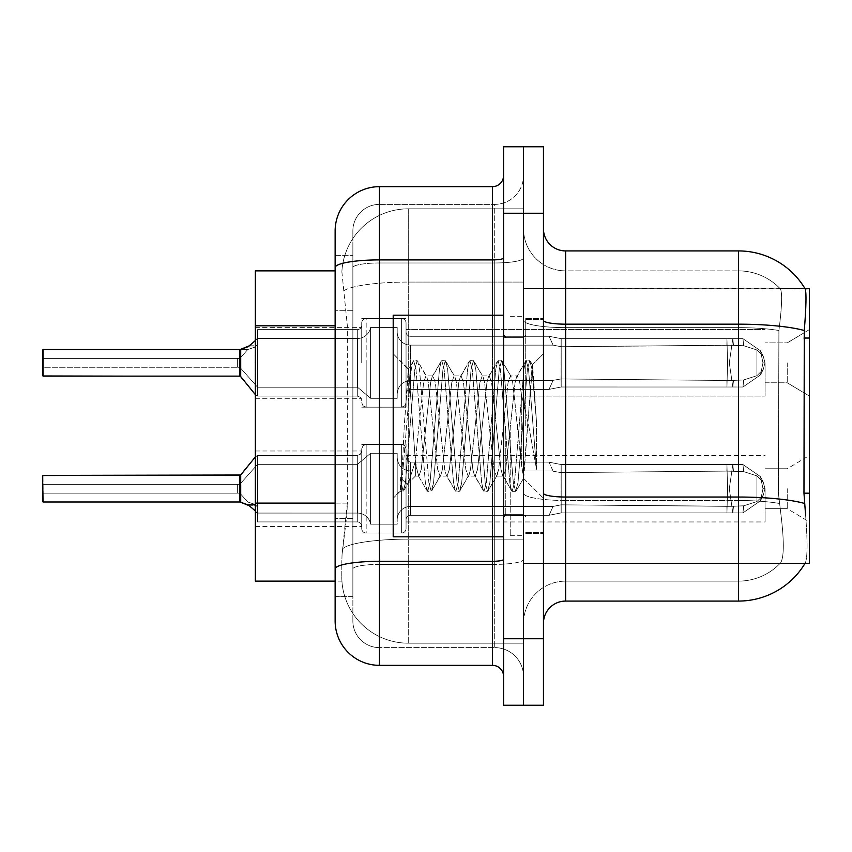 <?xml version="1.0" encoding="UTF-8"?>
<svg xmlns="http://www.w3.org/2000/svg" width="852" height="852" viewBox="0 0 852 852"><rect width="100%" height="100%" fill="white"/><g stroke="black" fill="none" stroke-linecap="round" stroke-linejoin="round"><path stroke-width="0.64" stroke-dasharray="4.26 3.19" d="M809.4 362.835L809.4 396.084L809.4 362.835M787.237 362.835L787.237 382.782L787.237 362.835M809.4 488.718L809.4 521.957L809.4 488.718M787.237 488.718L787.237 508.665L787.237 488.718M361.727 362.835L361.727 325.198A4.43 4.43 180 0 1 357.297 329.628A4.43 4.43 180 0 0 361.727 325.198L361.727 322.983A4.43 4.43 0 0 1 366.168 318.552L401.622 318.552A4.43 4.43 0 0 1 406.053 322.983A4.43 4.43 0 0 0 401.622 318.552A4.43 4.43 0 0 1 406.053 322.983L406.053 407.16L406.053 322.983A4.43 4.43 0 0 0 401.622 318.552A4.43 4.43 0 0 1 406.053 322.983L406.053 331.843A4.43 4.43 180 0 0 410.483 336.274L549.061 336.274L561.191 338.67L561.117 346.721L726.841 345.209L726.958 338.659L732.816 338.659L561.191 338.67L561.191 387.01L549.146 389.364L561.191 387L561.17 338.67L549.061 336.274L410.483 336.274A4.43 4.43 180 0 1 406.053 331.843L406.053 322.983A4.43 4.43 0 0 0 401.622 318.552A4.43 4.43 0 0 1 406.053 322.983L406.053 331.843A4.43 4.43 180 0 0 410.483 336.274L549.061 336.274L553.097 345.124L549.061 336.274L561.191 338.67L561.117 346.721L726.841 345.209L726.958 338.659L742.955 338.67L760.474 350.768L762.977 362.835L760.474 374.912L742.955 387.01L732.816 387.021L729.291 362.835L732.816 387.021L733.497 380.397L743.689 379.949L756.895 375.7L743.689 379.949L756.895 375.7L756.895 349.98L743.689 345.731L756.895 349.98L756.895 375.7L763.243 369.459L764.989 362.835L763.243 356.221L756.895 349.98L763.243 356.221L764.989 362.867L763.243 369.448L756.895 375.7L743.689 379.949L756.895 375.7L756.895 349.98L743.689 345.731L756.895 349.98L756.895 375.7L763.243 369.459L764.989 362.835L763.243 356.221L756.895 349.98L763.243 356.221L764.989 362.867L763.243 369.448L756.895 375.7L743.689 379.949L756.895 375.7L756.895 349.98L743.689 345.731L756.895 349.98L756.895 375.7L763.243 369.459L764.989 362.835L763.243 356.221L756.895 349.98L763.243 356.221L764.989 362.867L763.243 369.448L756.895 375.7L743.689 379.949L756.895 375.7L756.895 349.98L743.689 345.731L756.895 349.98L756.895 375.7L763.243 369.459L764.989 362.835L763.243 356.221L756.895 349.98L763.243 356.221L764.989 362.867L763.243 369.448L756.895 375.7L743.689 379.949L756.895 375.7L756.895 349.98L743.689 345.731L756.895 349.98L756.895 375.7L763.243 369.459L764.989 362.835L763.243 356.221L756.895 349.98L763.243 356.221L764.989 362.867L763.243 369.448L756.895 375.7L743.689 379.949L756.895 375.7L756.895 349.98L743.689 345.731L756.895 349.98L756.895 375.7L763.243 369.459L764.989 362.835L763.243 356.221L756.895 349.98L763.243 356.221L764.989 362.867L763.243 369.448L756.895 375.7L743.689 379.949L756.895 375.7L756.895 349.98L743.689 345.731L756.895 349.98L756.895 375.7L763.243 369.459L764.989 362.835L763.243 356.221L756.895 349.98L763.243 356.221L764.989 362.867L763.243 369.448L756.895 375.7L743.689 379.949L756.895 375.7L756.895 349.98L743.689 345.731L756.895 349.98L756.895 375.7L763.243 369.459L764.989 362.835L763.243 356.221L756.895 349.98L763.243 356.221L764.989 362.867L763.243 369.448L756.895 375.7L743.689 379.949L756.895 375.7L756.895 349.98L743.689 345.731L756.895 349.98L756.895 375.7L763.243 369.459L764.989 362.835L763.243 356.221L756.895 349.98L763.243 356.221L764.989 362.867L763.243 369.448L756.895 375.7L743.689 379.949L756.895 375.7L756.895 349.98L743.689 345.731L756.895 349.98L756.895 375.7L763.243 369.459L764.989 362.835L763.243 356.221L756.895 349.98L763.243 356.221L764.989 362.867L763.243 369.448L756.895 375.7L743.689 379.949L756.895 375.7L756.895 349.98L743.689 345.731L756.895 349.98L756.895 375.7L763.243 369.459L764.989 362.835L763.243 356.221L756.895 349.98L763.243 356.221L764.989 362.867L763.243 369.448L756.895 375.7L743.689 379.949L756.895 375.7L756.895 349.98L743.689 345.731L756.895 349.98L756.895 375.7L763.243 369.459L764.989 362.835L763.243 356.221L756.895 349.98L763.243 356.221L764.989 362.867L763.243 369.448L756.895 375.7L743.689 379.949L756.895 375.7L756.895 349.98L743.689 345.731L756.895 349.98L756.895 375.7L763.243 369.459L764.989 362.835L763.243 356.221L756.895 349.98L763.243 356.221L764.989 362.867L763.243 369.448L756.895 375.7L743.689 379.949L756.895 375.7L756.895 349.98L743.689 345.731L756.895 349.98L756.895 375.7L763.243 369.459L764.989 362.835L763.243 356.221L756.895 349.98L763.243 356.221L764.989 362.867L763.243 369.448L756.895 375.7L743.689 379.949L756.895 375.7L756.895 349.98L743.689 345.731L756.895 349.98L756.895 375.7L763.243 369.459L764.989 362.835L763.243 356.221L756.895 349.98L763.243 356.221L764.989 362.867L763.243 369.448L756.895 375.7L743.689 379.949L756.895 375.7L756.895 349.98L743.689 345.731L756.895 349.98L756.895 375.7L763.243 369.459L764.989 362.835L763.243 356.221L756.895 349.98L763.243 356.221L764.989 362.867L763.243 369.448L756.895 375.7L743.689 379.949L756.895 375.7L756.895 349.98L743.689 345.731L756.895 349.98L756.895 375.7L763.243 369.459L764.989 362.835L763.243 356.221L756.895 349.98L763.243 356.221L764.989 362.867L763.243 369.448L756.895 375.7L743.689 379.949L742.955 387.01L732.816 387L733.497 380.397L726.841 380.471L726.958 387.021L561.191 387L561.042 378.948L726.841 380.471L726.958 387.01L561.191 387.01L561.042 378.948C550.722 380.748 550.722 380.748 561.042 378.948C550.722 380.748 550.722 380.748 561.042 378.948L726.841 380.471L726.958 387.021L732.816 387.021L729.291 362.835L732.816 338.659L561.191 338.67L561.191 387.01L548.997 389.364L561.191 387L561.17 338.67L742.955 338.67L760.495 350.768L762.977 362.835L760.495 374.912L742.955 387.01L732.816 387.021L733.497 380.397L726.841 380.471L726.958 387.01L732.816 387.01L733.497 380.397L743.689 379.949L742.955 387.01L732.816 387L729.291 362.835L732.816 387.021L733.497 380.397L743.689 379.949L742.955 387.01L732.816 387.021L733.497 380.397L726.841 380.471L726.958 387.021L561.191 387L561.042 378.948L726.841 380.471L726.958 387.01L561.191 387.01L561.042 378.948C550.722 380.748 550.722 380.748 561.042 378.948C550.722 380.748 550.722 380.748 561.042 378.948L726.841 380.471L726.958 387.021L732.816 387.021L729.291 362.835L732.816 338.659L561.191 338.67L561.117 346.721L726.841 345.209L726.958 338.659L742.955 338.67L561.191 338.67L561.191 387.01L548.997 389.364L561.191 387L561.17 338.67L549.061 336.274L410.483 336.274A4.43 4.43 180 0 1 406.053 331.843L406.053 322.983A4.43 4.43 0 0 0 401.622 318.552A4.43 4.43 0 0 1 406.053 322.983L406.053 331.843A4.43 4.43 180 0 0 410.483 336.274L549.061 336.274L553.097 345.124L561.117 346.721L726.841 345.209L726.958 338.659L742.955 338.67L760.474 350.768L762.977 362.835L760.474 374.912L742.955 387.01L732.816 387L733.497 380.397L726.841 380.471L726.958 387.01L732.816 387.01L733.497 380.397L743.689 379.949L742.955 387.01L732.816 387.021L729.291 362.835L732.816 387.021L733.497 380.397L743.689 379.949L742.955 387.01L732.816 387L733.497 380.397L726.841 380.471L726.958 387.021L561.191 387L561.042 378.948L726.841 380.471L726.958 387.01L561.191 387.01L561.042 378.948C550.722 380.748 550.722 380.748 561.042 378.948C550.722 380.748 550.722 380.748 561.042 378.948L726.841 380.471L726.958 387.021L732.816 387.021L729.291 362.835L732.816 338.659L561.191 338.67L561.117 346.721L726.841 345.209L726.958 338.659L742.955 338.67L760.495 350.768L762.977 362.835L760.495 374.912L742.955 387.01L732.816 387.021L733.497 380.397L726.841 380.471L726.958 387.01L732.816 387.01L733.497 380.397L743.689 379.949L742.955 387.01L732.816 387L729.291 362.835L732.816 387.021L733.497 380.397L743.689 379.949L742.955 387.01L732.816 387.021L733.497 380.397L726.841 380.471L726.958 387.021L561.191 387L548.997 389.364L561.191 387L561.191 362.835L561.191 387.01L561.042 378.948L726.841 380.471L726.958 387.01L561.191 387.01L561.042 378.948C550.722 380.748 550.722 380.748 561.042 378.948C550.722 380.748 550.722 380.748 561.042 378.948L726.841 380.471L726.958 387.021L732.816 387.021L729.291 362.835L732.816 338.659L561.191 338.67L561.191 362.835L561.17 338.67L742.955 338.67L561.191 338.67L561.117 346.721L726.841 345.209L726.958 338.659L742.955 338.67L760.474 350.768L762.977 362.835L760.474 374.912L742.955 387.01L732.816 387L733.497 380.397L726.841 380.471L726.958 387.01L732.816 387.01L733.497 380.397L743.689 379.949L742.955 387.01L732.816 387.021L729.291 362.835L732.816 387.021L733.497 380.397L743.689 379.949L742.955 387.01L732.816 387L733.497 380.397L726.841 380.471L726.958 387.021L561.191 387L548.997 389.364L561.191 387L561.191 362.835L561.191 387.01L561.042 378.948L726.841 380.471L726.958 387.01L561.191 387.01L561.042 378.948C550.722 380.748 550.722 380.748 561.042 378.948C550.722 380.748 550.722 380.748 561.042 378.948L726.841 380.471L726.958 387.021L732.816 387.021L729.291 362.835L732.816 338.659L561.191 338.67L561.191 362.835L561.17 338.67L549.061 336.274L561.191 338.67L561.117 346.721L726.841 345.209L726.958 338.659L742.955 338.67L760.495 350.768L762.977 362.835L760.495 374.912L742.955 387.01L732.816 387.021L733.497 380.397L726.841 380.471L726.958 387.01L732.816 387.01L733.497 380.397L743.689 379.949L742.955 387.01L732.816 387L729.291 362.835L732.816 387.021L733.497 380.397L743.689 379.949L742.955 387.01L732.816 387.021L733.497 380.397L726.841 380.471L726.958 387.021L561.191 387L548.997 389.364L561.191 387L561.191 362.835L561.191 387.01L561.042 378.948L726.841 380.471L726.958 387.01L561.191 387.01L561.042 378.948C550.722 380.748 550.722 380.748 561.042 378.948C550.722 380.748 550.722 380.748 561.042 378.948L726.841 380.471L726.958 387.021L732.816 387.021L729.291 362.835L732.816 338.659L561.191 338.67L561.191 362.835L561.17 338.67L742.955 338.67L561.191 338.67L561.117 346.721L726.841 345.209L726.958 338.659L742.955 338.67L760.474 350.768L762.977 362.835L760.474 374.912L742.955 387.01L732.816 387L733.497 380.397L726.841 380.471L726.958 387.01L732.816 387.01L733.497 380.397L743.689 379.949L742.955 387.01L732.816 387.021L729.291 362.835L732.816 387.021L733.497 380.397L743.689 379.949L742.955 387.01L732.816 387L733.497 380.397L726.841 380.471L726.958 387.021L561.191 387L548.997 389.364L561.191 387L561.191 362.835L561.191 387.01L561.042 378.948L726.841 380.471L726.958 387.01L561.191 387.01L561.042 378.948C550.722 380.748 550.722 380.748 561.042 378.948C550.722 380.748 550.722 380.748 561.042 378.948L726.841 380.471L726.958 387.021L732.816 387.021L729.291 362.835L732.816 338.659L561.191 338.67L561.191 362.835L561.17 338.67L549.061 336.274L410.483 336.274A4.43 4.43 180 0 1 406.053 331.843L406.053 322.983A4.43 4.43 0 0 0 401.622 318.552A4.43 4.43 0 0 1 406.053 322.983L406.053 331.843A4.43 4.43 180 0 0 410.483 336.274L549.061 336.274L553.097 345.124L410.483 345.124L553.097 345.124L549.061 336.274L561.191 338.67L561.117 346.721L726.841 345.209L726.958 338.659L742.955 338.67L760.495 350.768L762.977 362.835L760.495 374.912L742.955 387.01L732.816 387.021L733.497 380.397L726.841 380.471L726.958 387.01L732.816 387.01L733.497 380.397L743.689 379.949L742.955 387.01L732.816 387L729.291 362.835L732.816 387.021L733.497 380.397L743.689 379.949L742.955 387.01L732.816 387.021L733.497 380.397L726.841 380.471L726.958 387.021L561.191 387L548.997 389.364L561.191 387L561.191 362.835L561.191 387.01L561.042 378.948L726.841 380.471L726.958 387.01L561.191 387.01L561.042 378.948C550.722 380.748 550.722 380.748 561.042 378.948C550.722 380.748 550.722 380.748 561.042 378.948L726.841 380.471L726.958 387.021L732.816 387.021L729.291 362.835L732.816 338.659L561.191 338.67L561.191 362.835L561.17 338.67L742.955 338.67L561.191 338.67L561.117 346.721L726.841 345.209L726.958 338.659L742.955 338.67L760.474 350.768L762.977 362.835L760.474 374.912L742.955 387.01L732.816 387L733.497 380.397L726.841 380.471L726.958 387.01L732.816 387.01L733.497 380.397L743.689 379.949L742.955 387.01L732.816 387.021L729.291 362.835L732.816 387.021L733.497 380.397L743.689 379.949L742.955 387.01L732.816 387L733.497 380.397L726.841 380.471L726.958 387.021L561.191 387L548.997 389.364L561.191 387L561.191 362.835L561.191 387.01L561.042 378.948L726.841 380.471L726.958 387.01L561.191 387.01L561.042 378.948C550.722 380.748 550.722 380.748 561.042 378.948C550.722 380.748 550.722 380.748 561.042 378.948L726.841 380.471L726.958 387.021L732.816 387.021L729.291 362.835L732.816 338.659L561.191 338.67L561.191 362.835L561.17 338.67L549.061 336.274L410.483 336.274A4.43 4.43 180 0 1 406.053 331.843L406.053 322.983A4.43 4.43 0 0 0 401.622 318.552A4.43 4.43 0 0 1 406.053 322.983L406.053 331.843A4.43 4.43 180 0 0 410.483 336.274L549.061 336.274L553.097 345.124L561.117 346.721L726.841 345.209L726.958 338.659L742.955 338.67L760.495 350.768L762.977 362.835L760.495 374.912L742.955 387.01L732.816 387.021L733.497 380.397L726.841 380.471L726.958 387.01L732.816 387.01L733.497 380.397L743.689 379.949L742.955 387.01L561.191 387L548.997 389.364L561.191 387L561.191 362.835L561.191 387.01L561.042 378.948L726.841 380.471L743.689 379.949L742.955 387.01L561.191 387.01L561.042 378.948C550.722 380.748 550.722 380.748 561.042 378.948C550.722 380.748 550.722 380.748 561.042 378.948L726.841 380.471L743.689 379.949L742.955 387.01L561.191 387L548.997 389.364L561.191 387L561.17 338.67L726.958 338.67L561.191 338.67L561.117 346.721L726.841 345.209L726.958 338.659L732.816 338.659L561.191 338.67L561.191 387.01L561.042 378.948L726.841 380.471L743.689 379.949L742.955 387.01L561.191 387.01L561.042 378.948C550.722 380.748 550.722 380.748 561.042 378.948C550.722 380.748 550.722 380.748 561.042 378.948L726.841 380.471L743.689 379.949L742.955 387.01L561.191 387L548.997 389.364L561.191 387L561.17 338.67L549.061 336.274L561.191 338.67L561.117 346.721L726.841 345.209L726.958 338.659L742.955 338.67L561.191 338.67L561.042 378.948L726.841 380.471L743.689 379.949L742.955 387.01L561.191 387.01L561.042 378.948C550.722 380.748 550.722 380.748 561.042 378.948C550.722 380.748 550.722 380.748 561.042 378.948L726.841 380.471L743.689 379.949L742.955 387.01L561.191 387L548.997 389.364L561.191 387L561.17 338.67L742.955 338.67L760.474 350.768L762.977 362.835L760.474 374.912L742.955 387.01L561.191 387.01L561.042 378.948L726.841 380.471L743.689 379.949L742.955 387.01L561.191 387L561.042 378.948C550.722 380.748 550.722 380.748 561.042 378.948C550.722 380.748 550.722 380.748 561.042 378.948L726.841 380.471L743.689 379.949L742.955 387.01L760.495 374.912L742.955 387.01L760.495 374.912L742.955 387.01L760.495 374.912L742.955 387.01L760.495 374.912L742.955 387.01L760.495 374.912L742.955 387.01L760.495 374.912L742.955 387.01L760.495 374.912L763.222 369.438L764.989 362.835L763.243 356.221L756.895 349.98L743.689 345.731L756.895 349.98L756.895 375.7L756.895 349.98L763.243 356.221L764.989 362.867L763.243 369.448L756.895 375.7L763.243 369.459L760.495 374.912L763.222 369.438L760.495 374.912L763.222 369.438L760.495 374.912L763.222 369.438L760.495 374.912L763.222 369.438L760.495 374.912L763.222 369.438L760.495 374.912L763.222 369.438L760.495 374.912L763.222 369.438L760.495 374.912L763.222 369.438L760.495 374.912L763.222 369.438L760.495 374.912L763.222 369.438L760.495 374.912L763.222 369.438L760.495 374.912L763.222 369.438L760.495 374.912L763.222 369.438L760.495 374.912L763.222 369.438L760.495 374.912L763.222 369.438L760.495 374.912L763.222 369.438L760.495 374.912L763.222 369.438L760.495 374.912L762.977 362.835L760.474 374.912L762.977 362.835L760.474 374.912L762.977 362.835L760.474 374.912L762.977 362.835L760.474 374.912L762.977 362.835L760.474 374.912L762.977 362.835L760.474 374.912L762.977 362.835L760.495 374.912L762.977 362.835L764.989 362.867L762.977 362.835L764.989 362.867L762.977 362.835L764.989 362.867L762.977 362.835L764.989 362.867L762.977 362.835L764.989 362.867L762.977 362.835L764.989 362.867L762.977 362.835L764.989 362.867L762.977 362.835L764.989 362.867L762.977 362.835L764.989 362.867L762.977 362.835L764.989 362.867L762.977 362.835L764.989 362.867L762.977 362.835L764.989 362.867L762.977 362.835L764.989 362.867L762.977 362.835L764.989 362.867L762.977 362.835L764.989 362.867L762.977 362.835L764.989 362.867L762.977 362.835L764.989 362.867L762.977 362.835L764.989 362.867L762.977 362.835L760.474 350.768L762.977 362.835L760.474 350.768L762.977 362.835L760.474 350.768L762.977 362.835L760.474 350.768L762.977 362.835L760.474 350.768L762.977 362.835L760.474 350.768L762.977 362.835L760.495 350.768L763.222 356.243L760.495 350.768L763.222 356.243L760.495 350.768L763.222 356.243L760.495 350.768L763.222 356.243L760.495 350.768L763.222 356.243L760.495 350.768L763.222 356.243L760.495 350.768L763.222 356.243L760.495 350.768L763.222 356.243L760.495 350.768L763.222 356.243L760.495 350.768L763.222 356.243L760.495 350.768L763.222 356.243L760.495 350.768L763.222 356.243L760.495 350.768L763.222 356.243L760.495 350.768L763.222 356.243L760.495 350.768L763.222 356.243L760.495 350.768L763.222 356.243L760.495 350.768L763.222 356.243L760.495 350.768L763.222 356.243L760.495 350.768L742.955 338.67L561.191 338.67L561.117 346.721L726.841 345.209L726.958 338.659L727.533 362.835L726.958 387.01L561.191 387.01L548.997 389.364L561.191 387L561.191 362.835L561.191 387.01L561.042 378.948L726.841 380.471L743.689 379.949L742.955 387.01L743.689 379.949L742.955 387.01L743.689 379.949L742.955 387.01L743.689 379.949L742.955 387.01L743.689 379.949L742.955 387.01L743.689 379.949L726.841 380.471L561.042 378.948C550.722 380.748 550.722 380.748 561.042 378.948C550.722 380.748 550.722 380.748 561.042 378.948L726.841 380.471L743.689 379.949L726.841 380.471L561.042 378.948C550.722 380.748 550.722 380.748 561.042 378.948C550.722 380.748 550.722 380.748 561.042 378.948L726.841 380.471L743.689 379.949L726.841 380.471L561.042 378.948C550.722 380.748 550.722 380.748 561.042 378.948C550.722 380.748 550.722 380.748 561.042 378.948L726.841 380.471L743.689 379.949L726.841 380.471L561.042 378.948C550.722 380.748 550.722 380.748 561.042 378.948C550.722 380.748 550.722 380.748 561.042 378.948L726.841 380.471L743.689 379.949L726.841 380.471L561.042 378.948C550.722 380.748 550.722 380.748 561.042 378.948C550.722 380.748 550.722 380.748 561.042 378.948L561.191 387L548.997 389.364L561.191 387L561.17 338.67L549.061 336.274L410.483 336.274A4.43 4.43 180 0 1 406.053 331.843L406.053 322.983A4.43 4.43 0 0 0 401.622 318.552A4.43 4.43 0 0 1 406.053 322.983L406.053 331.843A4.43 4.43 180 0 0 410.483 336.274L549.061 336.274L553.097 345.124L410.483 345.124A13.302 13.281 0 0 1 397.192 331.843L397.192 327.413L397.192 331.843A13.302 13.281 0 0 0 410.483 345.124L553.097 345.124L549.061 336.274L561.191 338.67L561.191 387.01L561.042 378.948L561.191 387L549.146 389.364L561.191 387L561.17 338.67L726.958 338.67L727.533 362.835L726.958 338.659L727.533 362.835L726.958 387.01L732.816 387.01L561.191 387L561.042 378.948L561.191 387L548.997 389.364L561.191 387L561.191 362.835L561.191 387.01L561.042 378.948L561.191 387L548.997 389.364L561.191 387L561.17 338.67L549.061 336.274L410.483 336.274A4.43 4.43 180 0 1 406.053 331.843L406.053 322.983A4.43 4.43 0 0 0 401.622 318.552A4.43 4.43 0 0 1 406.053 322.983L406.053 331.843A4.43 4.43 180 0 0 410.483 336.274L549.061 336.274L553.097 345.124L561.117 346.721L726.841 345.209L726.958 338.659L727.533 362.835L726.958 338.659L727.533 362.835L726.958 387.01L561.191 387.01L561.17 338.67L726.958 338.67L727.533 362.835L726.958 338.659L727.533 362.835L726.958 387.01L732.816 387.01L561.191 387L732.816 387.01L561.191 387L561.17 338.67L549.061 336.274L561.191 338.67L561.117 346.721L726.841 345.209L726.958 338.659L727.533 362.835L726.958 338.659L727.533 362.835L726.958 387.01L561.191 387.01L561.17 338.67L726.958 338.67L727.533 362.835L726.958 338.659L727.533 362.835L726.958 387.01L732.816 387.01L561.191 387L732.816 387.01L729.291 362.835L732.816 338.659L742.955 338.67L760.495 350.768L742.955 338.67L726.958 338.659L727.533 362.835L726.958 338.659L727.533 362.835L726.958 387.01L727.533 362.835L726.958 338.659L727.533 362.835L726.958 387.01L727.533 362.835L726.958 338.659L727.533 362.835L726.958 387.01L727.533 362.835L726.958 338.659L727.533 362.835L726.958 387.01L727.533 362.835L726.958 338.659L727.533 362.835L726.958 387.01L727.533 362.835L726.958 338.659L727.533 362.835L726.958 387.01L727.533 362.835L726.958 338.659L561.17 338.67L549.061 336.274L410.483 336.274A4.43 4.43 180 0 1 406.053 331.843L406.053 322.983A4.43 4.43 0 0 0 401.622 318.552A4.43 4.43 0 0 1 406.053 322.983L406.053 331.843A4.43 4.43 180 0 0 410.483 336.274L549.061 336.274L553.097 345.124L410.483 345.124A13.302 13.281 0 0 1 397.192 331.843L397.192 393.869L397.192 331.843A13.302 13.281 0 0 0 410.483 345.124L553.097 345.124L549.061 336.274L561.191 338.67L561.191 362.835L561.191 338.67L561.117 346.721L726.841 345.209L726.958 338.659L561.17 338.67L549.061 336.274L410.483 336.274A4.43 4.43 180 0 1 406.053 331.843L406.053 322.983A4.43 4.43 0 0 0 401.622 318.552A4.43 4.43 0 0 1 406.053 322.983L406.053 331.843A4.43 4.43 180 0 0 410.483 336.274L549.061 336.274L553.097 345.124L561.117 346.721L726.841 345.209L726.958 338.659L561.17 338.67L549.061 336.274L561.191 338.67L561.117 346.721L553.097 345.135L410.483 345.124A13.302 13.281 0 0 1 397.192 331.843L397.192 398.299L397.192 331.843A13.302 13.281 0 0 0 410.483 345.124L553.097 345.124L549.061 336.274L410.483 336.274A4.43 4.43 180 0 1 406.053 331.843L406.053 322.983A4.43 4.43 0 0 0 401.622 318.552A4.43 4.43 0 0 1 406.053 322.983L406.053 331.843A4.43 4.43 180 0 0 410.483 336.274L549.061 336.274L553.097 345.124L410.483 345.124A13.302 13.281 0 0 1 397.192 331.843L397.192 398.299L397.192 331.843A13.302 13.281 0 0 0 410.483 345.124L553.097 345.124L549.061 336.274L561.191 338.67L561.191 362.835L561.191 338.67L561.117 346.721L553.097 345.135L410.483 345.124A13.302 13.281 0 0 1 397.192 331.843L397.192 398.299L397.192 331.843A13.302 13.281 0 0 0 410.483 345.124L553.097 345.124L549.061 336.274L410.483 336.274A4.43 4.43 180 0 1 406.053 331.843L406.053 322.983A4.43 4.43 0 0 0 401.622 318.552A4.43 4.43 0 0 1 406.053 322.983L406.053 331.843A4.43 4.43 180 0 0 410.483 336.274L549.061 336.274L553.097 345.124L561.117 346.721L553.097 345.135L410.483 345.124A13.302 13.281 0 0 1 397.192 331.843L397.192 398.299L397.192 331.843A13.302 13.281 0 0 0 410.483 345.124L553.097 345.124L549.061 336.274L561.191 338.67L561.117 346.721L553.097 345.135L410.483 345.124A13.302 13.281 0 0 1 397.192 331.843L397.192 398.299L397.192 331.843A13.302 13.281 0 0 0 410.483 345.124L553.097 345.124L549.061 336.274L410.483 336.274A4.43 4.43 180 0 1 406.053 331.843L406.053 322.983A4.43 4.43 0 0 0 401.622 318.552A4.43 4.43 0 0 1 406.053 322.983L406.053 331.843A4.43 4.43 180 0 0 410.483 336.274L549.061 336.274L553.097 345.124L410.483 345.124A13.302 13.281 0 0 1 397.192 331.843L397.192 398.299L397.192 331.843A13.302 13.281 0 0 0 410.483 345.124L553.097 345.124L549.061 336.274L561.191 338.67L561.191 362.835L561.191 338.67L561.117 346.721L553.097 345.135L410.483 345.124A13.302 13.281 0 0 1 397.192 331.843L397.192 398.299L397.192 331.843A13.302 13.281 0 0 0 410.483 345.124L553.097 345.124L549.061 336.274L410.483 336.274A4.43 4.43 180 0 1 406.053 331.843L406.053 322.983A4.43 4.43 0 0 0 401.622 318.552A4.43 4.43 0 0 1 406.053 322.983L406.053 331.843A4.43 4.43 180 0 0 410.483 336.274L549.061 336.274L553.097 345.124L561.117 346.721L553.097 345.135L410.483 345.124A13.302 13.281 0 0 1 397.192 331.843L397.192 398.299L397.192 331.843A13.302 13.281 0 0 0 410.483 345.124L553.097 345.124L549.061 336.274L561.191 338.67L549.061 336.274L410.483 336.274A4.43 4.43 180 0 1 406.053 331.843L406.053 322.983A4.43 4.43 0 0 0 401.622 318.552A4.43 4.43 0 0 1 406.053 322.983L406.053 331.843A4.43 4.43 180 0 0 410.483 336.274L549.061 336.274L553.097 345.124L410.483 345.124A13.302 13.281 0 0 1 397.192 331.843L397.192 398.299L397.192 331.843A13.302 13.281 0 0 0 410.483 345.124L553.097 345.124L549.061 336.274L410.483 336.274A4.43 4.43 180 0 1 406.053 331.843L406.053 322.983A4.43 4.43 0 0 0 401.622 318.552A4.43 4.43 0 0 1 406.053 322.983L406.053 331.843A4.43 4.43 180 0 0 410.483 336.274L549.061 336.274L553.097 345.124L561.117 346.721L553.097 345.135L410.483 345.124A13.302 13.281 0 0 1 397.192 331.843L397.192 398.299L397.192 331.843A13.302 13.281 0 0 0 410.483 345.124L553.097 345.124L549.061 336.274L561.191 338.67L549.061 336.274L410.483 336.274A4.43 4.43 180 0 1 406.053 331.843L406.053 322.983A4.43 4.43 0 0 0 401.622 318.552A4.43 4.43 0 0 1 406.053 322.983L406.053 331.843A4.43 4.43 180 0 0 410.483 336.274L549.061 336.274L553.097 345.124L410.483 345.124A13.302 13.281 0 0 1 397.192 331.843L397.192 398.299L397.192 331.843A13.302 13.281 0 0 0 410.483 345.124L553.097 345.124L549.061 336.274L410.483 336.274A4.43 4.43 180 0 1 406.053 331.843L406.053 322.983A4.43 4.43 0 0 0 401.622 318.552L401.622 407.16L401.622 318.552L401.622 407.16L401.622 318.552L401.622 407.16L401.622 318.552L401.622 407.16L401.622 318.552L401.622 407.16L401.622 318.552L401.622 407.16L401.622 318.552L401.622 407.16L401.622 318.552L401.622 407.16L401.622 318.552L401.622 407.16L401.622 318.552L401.622 407.16L401.622 318.552L401.622 407.16L401.622 318.552L401.622 407.16L401.622 318.552L401.622 407.16L401.622 318.552L401.622 407.16L401.622 318.552L401.622 407.16L401.622 318.552L401.622 407.16L401.622 318.552L401.622 407.16L401.622 318.552L401.622 407.16L401.622 318.552L366.168 318.552A4.43 4.43 0 0 0 361.727 322.983L361.727 325.198A4.43 4.43 180 0 1 357.297 329.628A4.43 4.43 180 0 0 361.727 325.198L361.727 322.983A4.43 4.43 0 0 1 366.168 318.552L401.622 318.552L366.168 318.552A4.43 4.43 0 0 0 361.727 322.983L361.727 325.198A4.43 4.43 180 0 1 357.297 329.628A4.43 4.43 180 0 0 361.727 325.198L361.727 322.983A4.43 4.43 0 0 1 366.168 318.552L401.622 318.552L366.168 318.552A4.43 4.43 0 0 0 361.727 322.983L361.727 325.198A4.43 4.43 180 0 1 357.297 329.628A4.43 4.43 180 0 0 361.727 325.198L361.727 322.983A4.43 4.43 0 0 1 366.168 318.552L401.622 318.552L366.168 318.552A4.43 4.43 0 0 0 361.727 322.983L361.727 325.198A4.43 4.43 180 0 1 357.297 329.628A4.43 4.43 180 0 0 361.727 325.198L361.727 322.983A4.43 4.43 0 0 1 366.168 318.552L401.622 318.552L366.168 318.552A4.43 4.43 0 0 0 361.727 322.983L361.727 325.198A4.43 4.43 180 0 1 357.297 329.628A4.43 4.43 180 0 0 361.727 325.198L361.727 322.983A4.43 4.43 0 0 1 366.168 318.552L401.622 318.552L366.168 318.552A4.43 4.43 0 0 0 361.727 322.983L361.727 325.198A4.43 4.43 180 0 1 357.297 329.628A4.43 4.43 180 0 0 361.727 325.198L361.727 322.983A4.43 4.43 0 0 1 366.168 318.552L401.622 318.552L366.168 318.552A4.43 4.43 0 0 0 361.727 322.983L361.727 325.198A4.43 4.43 180 0 1 357.297 329.628A4.43 4.43 180 0 0 361.727 325.198L361.727 322.983A4.43 4.43 0 0 1 366.168 318.552L401.622 318.552L366.168 318.552A4.43 4.43 0 0 0 361.727 322.983L361.727 325.198A4.43 4.43 180 0 1 357.297 329.628A4.43 4.43 180 0 0 361.727 325.198L361.727 322.983A4.43 4.43 0 0 1 366.168 318.552L401.622 318.552L366.168 318.552A4.43 4.43 0 0 0 361.727 322.983L361.727 325.198A4.43 4.43 180 0 1 357.297 329.628A4.43 4.43 180 0 0 361.727 325.198L361.727 322.983A4.43 4.43 0 0 1 366.168 318.552L401.622 318.552L366.168 318.552A4.43 4.43 0 0 0 361.727 322.983L361.727 325.198A4.43 4.43 180 0 1 357.297 329.628A4.43 4.43 180 0 0 361.727 325.198L361.727 322.983A4.43 4.43 0 0 1 366.168 318.552L401.622 318.552L366.168 318.552A4.43 4.43 0 0 0 361.727 322.983L361.727 325.198A4.43 4.43 180 0 1 357.297 329.628A4.43 4.43 180 0 0 361.727 325.198L361.727 322.983A4.43 4.43 0 0 1 366.168 318.552L401.622 318.552L366.168 318.552A4.43 4.43 0 0 0 361.727 322.983L361.727 325.198A4.43 4.43 180 0 1 357.297 329.628A4.43 4.43 180 0 0 361.727 325.198L361.727 322.983A4.43 4.43 0 0 1 366.168 318.552L401.622 318.552L366.168 318.552A4.43 4.43 0 0 0 361.727 322.983L361.727 325.198A4.43 4.43 180 0 1 357.297 329.628A4.43 4.43 180 0 0 361.727 325.198L361.727 322.983A4.43 4.43 0 0 1 366.168 318.552L401.622 318.552L366.168 318.552A4.43 4.43 0 0 0 361.727 322.983L361.727 325.198A4.43 4.43 180 0 1 357.297 329.628A4.43 4.43 180 0 0 361.727 325.198L361.727 322.983A4.43 4.43 0 0 1 366.168 318.552L401.622 318.552L366.168 318.552A4.43 4.43 0 0 0 361.727 322.983L361.727 325.198A4.43 4.43 180 0 1 357.297 329.628A4.43 4.43 180 0 0 361.727 325.198L361.727 322.983A4.43 4.43 0 0 1 366.168 318.552L401.622 318.552L366.168 318.552A4.43 4.43 0 0 0 361.727 322.983L361.727 325.198A4.43 4.43 180 0 1 357.297 329.628A4.43 4.43 180 0 0 361.727 325.198L361.727 322.983A4.43 4.43 0 0 1 366.168 318.552L401.622 318.552L366.168 318.552A4.43 4.43 0 0 0 361.727 322.983L361.727 325.198A4.43 4.43 180 0 1 357.297 329.628A4.43 4.43 180 0 0 361.727 325.198L361.727 362.835M255.355 362.835L255.355 398.299L255.355 362.835M239.838 488.718L239.838 501.988A1.108 1.108 -0 0 1 240.019 501.998L247.751 501.998L239.849 493.138L237.633 493.138L237.623 484.287L42.6 484.287L42.6 501.562L43.047 475.416L43.047 501.998L239.838 501.998L239.838 475.416L239.838 501.998L239.838 475.416L239.838 501.998L43.047 501.998L239.838 501.998L239.838 475.416L239.838 501.998L43.047 501.998L239.838 501.998L239.838 475.416L239.838 501.998L43.047 501.998L239.838 501.998L239.838 475.416L239.838 501.998L43.047 501.998L239.838 501.998L239.838 475.416L239.838 501.998L43.047 501.998L239.838 501.998L239.838 475.416L239.838 501.998L43.047 501.998L239.838 501.998L239.838 475.416L239.838 501.998L43.047 501.998L239.838 501.998L239.838 475.416L239.838 501.998L43.047 501.998L239.838 501.998L239.838 475.416L239.838 501.998L43.047 501.998L239.838 501.998L239.838 475.416L239.838 501.998L43.047 501.998L239.838 501.998L239.838 475.416L239.838 501.998L43.047 501.998L239.838 501.998L239.838 475.416L239.838 501.998L43.047 501.998L239.838 501.998L239.838 475.416L239.838 501.998L43.047 501.998L239.838 501.998L239.838 475.416L239.838 501.998L43.047 501.998L239.838 501.998L239.838 475.416L239.838 501.998L43.047 501.998L239.838 501.998L239.838 475.416L239.838 501.998L43.047 501.998L239.838 501.998L239.838 475.416L239.838 501.998L43.047 501.998L239.838 501.998L239.838 475.416L239.838 501.998L43.047 501.998L43.047 475.416L42.6 501.562L42.6 484.287L43.047 501.998L42.6 484.287L43.047 501.998L42.6 484.287L43.047 501.998L42.6 484.287L43.047 501.998L42.6 484.287L43.047 501.998L42.6 484.287L43.047 501.998L42.6 484.287L43.047 501.998L42.6 484.287L43.047 501.998L42.6 484.287L43.047 501.998L42.6 484.287L43.047 501.998L42.6 484.287L43.047 501.998L42.6 484.287L43.047 501.998L42.6 484.287L43.047 501.998L42.6 484.287L43.047 501.998L42.6 484.287L43.047 501.998L42.6 484.287L43.047 501.998L42.6 484.287L43.047 501.998L239.859 501.988A1.108 1.108 180 0 1 240.019 501.998L247.751 501.998L255.376 504.554L257.57 507.238L257.57 513.468L249.38 505.758L257.57 513.468L257.57 455.479L257.57 513.468L257.57 507.238L255.376 504.554L257.57 507.238L257.57 513.074L257.592 499.922L257.57 521.925L357.297 521.925A4.43 4.43 0 0 1 361.727 526.355L361.727 528.57A4.43 4.43 180 0 0 366.168 533.001A4.43 4.43 180 0 1 361.727 528.57A4.43 4.43 180 0 0 366.168 533.001A4.43 4.43 180 0 1 361.727 528.57L361.727 526.355A4.43 4.43 0 0 0 357.297 521.925A4.43 4.43 0 0 1 361.727 526.355L361.727 528.57A4.43 4.43 180 0 0 366.168 533.001L401.622 533.001A4.43 4.43 180 0 0 406.053 528.57A4.43 4.43 180 0 1 401.622 533.001A4.43 4.43 180 0 0 406.053 528.57L406.053 444.393L406.053 528.57A4.43 4.43 180 0 1 401.622 533.001A4.43 4.43 180 0 0 406.053 528.57L406.053 519.72A4.43 4.43 0 0 1 410.483 515.29L549.061 515.29L561.191 512.893L561.117 504.831L726.841 506.344L726.958 512.893L732.816 512.893L561.191 512.893L561.191 464.553L549.146 462.189L561.191 464.553L561.17 512.893L549.061 515.279L410.483 515.29A4.43 4.43 0 0 0 406.053 519.72L406.053 528.57A4.43 4.43 180 0 1 401.622 533.001A4.43 4.43 180 0 0 406.053 528.57L406.053 519.72A4.43 4.43 0 0 1 410.483 515.29L549.061 515.29L553.097 506.429L549.061 515.279L561.191 512.893L561.117 504.831L726.841 506.344L726.958 512.893L742.955 512.883L760.474 500.784L762.977 488.718L760.474 476.651L742.955 464.553L732.816 464.542L729.291 488.718L732.816 464.542L733.497 471.167L743.689 471.614L756.895 475.863L743.689 471.614L756.895 475.863L756.895 501.572L743.689 505.822L756.895 501.572L756.895 475.863L763.243 482.104L764.989 488.718L763.243 495.332L756.895 501.572L763.243 495.332L764.989 488.686L763.243 482.104L756.895 475.863L743.689 471.614L756.895 475.863L756.895 501.572L743.689 505.822L756.895 501.572L756.895 475.863L763.243 482.104L764.989 488.718L763.243 495.332L756.895 501.572L763.243 495.332L764.989 488.686L763.243 482.104L756.895 475.863L743.689 471.614L756.895 475.863L756.895 501.572L743.689 505.822L756.895 501.572L756.895 475.863L763.243 482.104L764.989 488.718L763.243 495.332L756.895 501.572L763.243 495.332L764.989 488.686L763.243 482.104L756.895 475.863L743.689 471.614L756.895 475.863L756.895 501.572L743.689 505.822L756.895 501.572L756.895 475.863L763.243 482.104L764.989 488.718L763.243 495.332L756.895 501.572L763.243 495.332L764.989 488.686L763.243 482.104L756.895 475.863L743.689 471.614L756.895 475.863L756.895 501.572L743.689 505.822L756.895 501.572L756.895 475.863L763.243 482.104L764.989 488.718L763.243 495.332L756.895 501.572L763.243 495.332L764.989 488.686L763.243 482.104L756.895 475.863L743.689 471.614L756.895 475.863L756.895 501.572L743.689 505.822L756.895 501.572L756.895 475.863L763.243 482.104L764.989 488.718L763.243 495.332L756.895 501.572L763.243 495.332L764.989 488.686L763.243 482.104L756.895 475.863L743.689 471.614L756.895 475.863L756.895 501.572L743.689 505.822L756.895 501.572L756.895 475.863L763.243 482.104L764.989 488.718L763.243 495.332L756.895 501.572L763.243 495.332L764.989 488.686L763.243 482.104L756.895 475.863L743.689 471.614L756.895 475.863L756.895 501.572L743.689 505.822L756.895 501.572L756.895 475.863L763.243 482.104L764.989 488.718L763.243 495.332L756.895 501.572L763.243 495.332L764.989 488.686L763.243 482.104L756.895 475.863L743.689 471.614L756.895 475.863L756.895 501.572L743.689 505.822L756.895 501.572L756.895 475.863L763.243 482.104L764.989 488.718L763.243 495.332L756.895 501.572L763.243 495.332L764.989 488.686L763.243 482.104L756.895 475.863L743.689 471.614L756.895 475.863L756.895 501.572L743.689 505.822L756.895 501.572L756.895 475.863L763.243 482.104L764.989 488.718L763.243 495.332L756.895 501.572L763.243 495.332L764.989 488.686L763.243 482.104L756.895 475.863L743.689 471.614L756.895 475.863L756.895 501.572L743.689 505.822L756.895 501.572L756.895 475.863L763.243 482.104L764.989 488.718L763.243 495.332L756.895 501.572L763.243 495.332L764.989 488.686L763.243 482.104L756.895 475.863L743.689 471.614L756.895 475.863L756.895 501.572L743.689 505.822L756.895 501.572L756.895 475.863L763.243 482.104L764.989 488.718L763.243 495.332L756.895 501.572L763.243 495.332L764.989 488.686L763.243 482.104L756.895 475.863L743.689 471.614L756.895 475.863L756.895 501.572L743.689 505.822L756.895 501.572L756.895 475.863L763.243 482.104L764.989 488.718L763.243 495.332L756.895 501.572L763.243 495.332L764.989 488.686L763.243 482.104L756.895 475.863L743.689 471.614L756.895 475.863L756.895 501.572L743.689 505.822L756.895 501.572L756.895 475.863L763.243 482.104L764.989 488.718L763.243 495.332L756.895 501.572L763.243 495.332L764.989 488.686L763.243 482.104L756.895 475.863L743.689 471.614L756.895 475.863L756.895 501.572L743.689 505.822L756.895 501.572L756.895 475.863L763.243 482.104L764.989 488.718L763.243 495.332L756.895 501.572L763.243 495.332L764.989 488.686L763.243 482.104L756.895 475.863L743.689 471.614L756.895 475.863L756.895 501.572L743.689 505.822L756.895 501.572L756.895 475.863L763.243 482.104L764.989 488.718L763.243 495.332L756.895 501.572L763.243 495.332L764.989 488.686L763.243 482.104L756.895 475.863L743.689 471.614L756.895 475.863L756.895 501.572L743.689 505.822L756.895 501.572L756.895 475.863L763.243 482.104L764.989 488.718L763.243 495.332L756.895 501.572L763.243 495.332L764.989 488.686L763.243 482.104L756.895 475.863L743.689 471.614L756.895 475.863L756.895 501.572L743.689 505.822L756.895 501.572L756.895 475.863L763.243 482.104L764.989 488.718L763.243 495.332L756.895 501.572L763.243 495.332L764.989 488.686L763.243 482.104L756.895 475.863L743.689 471.614L742.955 464.553L732.816 464.553L733.497 471.167L726.841 471.092L726.958 464.542L561.191 464.553L561.042 472.615L726.841 471.092L726.958 464.542L561.191 464.553L561.042 472.615C550.722 470.805 550.722 470.805 561.042 472.615C550.722 470.805 550.722 470.805 561.042 472.615L726.841 471.092L726.958 464.542L732.816 464.542L729.291 488.718L732.816 512.893L561.191 512.893L561.191 464.553L548.997 462.189L561.191 464.553L561.17 512.893L742.955 512.883L760.495 500.784L762.977 488.718L760.495 476.651L742.955 464.553L732.816 464.542L733.497 471.167L726.841 471.092L726.958 464.542L732.816 464.542L733.497 471.167L743.689 471.614L742.955 464.553L732.816 464.553L729.291 488.718L732.816 464.542L733.497 471.167L743.689 471.614L742.955 464.553L732.816 464.542L733.497 471.167L726.841 471.092L726.958 464.542L561.191 464.553L561.042 472.615L726.841 471.092L726.958 464.542L561.191 464.553L561.042 472.615C550.722 470.805 550.722 470.805 561.042 472.615C550.722 470.805 550.722 470.805 561.042 472.615L726.841 471.092L726.958 464.542L732.816 464.542L729.291 488.718L732.816 512.893L561.191 512.893L561.117 504.831L726.841 506.344L726.958 512.893L742.955 512.883L561.191 512.893L561.191 464.553L548.997 462.189L561.191 464.553L561.17 512.893L549.061 515.279L410.483 515.29A4.43 4.43 0 0 0 406.053 519.72L406.053 528.57A4.43 4.43 180 0 1 401.622 533.001A4.43 4.43 180 0 0 406.053 528.57L406.053 519.72A4.43 4.43 0 0 1 410.483 515.29L549.061 515.29L553.097 506.429L561.117 504.831L726.841 506.344L726.958 512.893L742.955 512.883L760.474 500.784L762.977 488.718L760.474 476.651L742.955 464.553L732.816 464.553L733.497 471.167L726.841 471.092L726.958 464.542L732.816 464.542L733.497 471.167L743.689 471.614L742.955 464.553L732.816 464.542L729.291 488.718L732.816 464.542L733.497 471.167L743.689 471.614L742.955 464.553L732.816 464.553L733.497 471.167L726.841 471.092L726.958 464.542L561.191 464.553L561.042 472.615L726.841 471.092L726.958 464.542L561.191 464.553L561.042 472.615C550.722 470.805 550.722 470.805 561.042 472.615C550.722 470.805 550.722 470.805 561.042 472.615L726.841 471.092L726.958 464.542L732.816 464.542L729.291 488.718L732.816 512.893L561.191 512.893L561.117 504.831L726.841 506.344L726.958 512.893L742.955 512.883L760.495 500.784L762.977 488.718L760.495 476.651L742.955 464.553L732.816 464.542L733.497 471.167L726.841 471.092L726.958 464.542L732.816 464.542L733.497 471.167L743.689 471.614L742.955 464.553L732.816 464.553L729.291 488.718L732.816 464.542L733.497 471.167L743.689 471.614L742.955 464.553L732.816 464.542L733.497 471.167L726.841 471.092L726.958 464.542L561.191 464.553L548.997 462.189L561.191 464.553L561.191 488.718L561.191 464.553L561.042 472.615L726.841 471.092L726.958 464.542L561.191 464.553L561.042 472.615C550.722 470.805 550.722 470.805 561.042 472.615C550.722 470.805 550.722 470.805 561.042 472.615L726.841 471.092L726.958 464.542L732.816 464.542L729.291 488.718L732.816 512.893L561.191 512.893L561.191 488.718L561.17 512.893L742.955 512.883L561.191 512.893L561.117 504.831L726.841 506.344L726.958 512.893L742.955 512.883L760.474 500.784L762.977 488.718L760.474 476.651L742.955 464.553L732.816 464.553L733.497 471.167L726.841 471.092L726.958 464.542L732.816 464.542L733.497 471.167L743.689 471.614L742.955 464.553L732.816 464.542L729.291 488.718L732.816 464.542L733.497 471.167L743.689 471.614L742.955 464.553L732.816 464.553L733.497 471.167L726.841 471.092L726.958 464.542L561.191 464.553L548.997 462.189L561.191 464.553L561.191 488.718L561.191 464.553L561.042 472.615L726.841 471.092L726.958 464.542L561.191 464.553L561.042 472.615C550.722 470.805 550.722 470.805 561.042 472.615C550.722 470.805 550.722 470.805 561.042 472.615L726.841 471.092L726.958 464.542L732.816 464.542L729.291 488.718L732.816 512.893L561.191 512.893L561.191 488.718L561.17 512.893L549.061 515.279L561.191 512.893L561.117 504.831L726.841 506.344L726.958 512.893L742.955 512.883L760.495 500.784L762.977 488.718L760.495 476.651L742.955 464.553L732.816 464.542L733.497 471.167L726.841 471.092L726.958 464.542L732.816 464.542L733.497 471.167L743.689 471.614L742.955 464.553L732.816 464.553L729.291 488.718L732.816 464.542L733.497 471.167L743.689 471.614L742.955 464.553L732.816 464.542L733.497 471.167L726.841 471.092L726.958 464.542L561.191 464.553L548.997 462.189L561.191 464.553L561.191 488.718L561.191 464.553L561.042 472.615L726.841 471.092L726.958 464.542L561.191 464.553L561.042 472.615C550.722 470.805 550.722 470.805 561.042 472.615C550.722 470.805 550.722 470.805 561.042 472.615L726.841 471.092L726.958 464.542L732.816 464.542L729.291 488.718L732.816 512.893L561.191 512.893L561.191 488.718L561.17 512.893L742.955 512.883L561.191 512.893L561.117 504.831L726.841 506.344L726.958 512.893L742.955 512.883L760.474 500.784L762.977 488.718L760.474 476.651L742.955 464.553L732.816 464.553L733.497 471.167L726.841 471.092L726.958 464.542L732.816 464.542L733.497 471.167L743.689 471.614L742.955 464.553L732.816 464.542L729.291 488.718L732.816 464.542L733.497 471.167L743.689 471.614L742.955 464.553L732.816 464.553L733.497 471.167L726.841 471.092L726.958 464.542L561.191 464.553L548.997 462.189L561.191 464.553L561.191 488.718L561.191 464.553L561.042 472.615L726.841 471.092L726.958 464.542L561.191 464.553L561.042 472.615C550.722 470.805 550.722 470.805 561.042 472.615C550.722 470.805 550.722 470.805 561.042 472.615L726.841 471.092L726.958 464.542L732.816 464.542L729.291 488.718L732.816 512.893L561.191 512.893L561.191 488.718L561.17 512.893L549.061 515.279L410.483 515.29A4.43 4.43 0 0 0 406.053 519.72L406.053 528.57A4.43 4.43 180 0 1 401.622 533.001A4.43 4.43 180 0 0 406.053 528.57L406.053 519.72A4.43 4.43 0 0 1 410.483 515.29L549.061 515.29L553.097 506.429L410.483 506.429L553.097 506.429L549.061 515.279L561.191 512.893L561.117 504.831L726.841 506.344L726.958 512.893L742.955 512.883L760.495 500.784L762.977 488.718L760.495 476.651L742.955 464.553L732.816 464.542L733.497 471.167L726.841 471.092L726.958 464.542L732.816 464.542L733.497 471.167L743.689 471.614L742.955 464.553L732.816 464.553L729.291 488.718L732.816 464.542L733.497 471.167L743.689 471.614L742.955 464.553L732.816 464.542L733.497 471.167L726.841 471.092L726.958 464.542L561.191 464.553L548.997 462.189L561.191 464.553L561.191 488.718L561.191 464.553L561.042 472.615L726.841 471.092L726.958 464.542L561.191 464.553L561.042 472.615C550.722 470.805 550.722 470.805 561.042 472.615C550.722 470.805 550.722 470.805 561.042 472.615L726.841 471.092L726.958 464.542L732.816 464.542L729.291 488.718L732.816 512.893L561.191 512.893L561.191 488.718L561.17 512.893L742.955 512.883L561.191 512.893L561.117 504.831L726.841 506.344L726.958 512.893L742.955 512.883L760.474 500.784L762.977 488.718L760.474 476.651L742.955 464.553L732.816 464.553L733.497 471.167L726.841 471.092L726.958 464.542L732.816 464.542L733.497 471.167L743.689 471.614L742.955 464.553L732.816 464.542L729.291 488.718L732.816 464.542L733.497 471.167L743.689 471.614L742.955 464.553L732.816 464.553L733.497 471.167L726.841 471.092L726.958 464.542L561.191 464.553L548.997 462.189L561.191 464.553L561.191 488.718L561.191 464.553L561.042 472.615L726.841 471.092L726.958 464.542L561.191 464.553L561.042 472.615C550.722 470.805 550.722 470.805 561.042 472.615C550.722 470.805 550.722 470.805 561.042 472.615L726.841 471.092L726.958 464.542L732.816 464.542L729.291 488.718L732.816 512.893L561.191 512.893L561.191 488.718L561.17 512.893L549.061 515.279L410.483 515.29A4.43 4.43 0 0 0 406.053 519.72L406.053 528.57A4.43 4.43 180 0 1 401.622 533.001A4.43 4.43 180 0 0 406.053 528.57L406.053 519.72A4.43 4.43 0 0 1 410.483 515.29L549.061 515.29L553.097 506.429L561.117 504.831L726.841 506.344L726.958 512.893L742.955 512.883L760.495 500.784L762.977 488.718L760.495 476.651L742.955 464.553L732.816 464.542L733.497 471.167L726.841 471.092L726.958 464.542L732.816 464.542L733.497 471.167L743.689 471.614L742.955 464.553L732.816 464.553L729.291 488.718L732.816 464.542L733.497 471.167L743.689 471.614L742.955 464.553L732.816 464.542L733.497 471.167L726.841 471.092L726.958 464.542L561.191 464.553L548.997 462.189L561.191 464.553L561.191 488.718L561.191 464.553L561.042 472.615L726.841 471.092L726.958 464.542L561.191 464.553L561.042 472.615C550.722 470.805 550.722 470.805 561.042 472.615C550.722 470.805 550.722 470.805 561.042 472.615L726.841 471.092L743.689 471.614L742.955 464.553L561.191 464.553L548.997 462.189L561.191 464.553L561.17 512.893L726.958 512.883L561.191 512.893L561.117 504.831L726.841 506.344L726.958 512.893L732.816 512.893L561.191 512.893L561.191 464.553L561.042 472.615L726.841 471.092L743.689 471.614L742.955 464.553L561.191 464.553L561.042 472.615C550.722 470.805 550.722 470.805 561.042 472.615C550.722 470.805 550.722 470.805 561.042 472.615L726.841 471.092L743.689 471.614L742.955 464.553L561.191 464.553L548.997 462.189L561.191 464.553L561.17 512.893L549.061 515.279L561.191 512.893L561.117 504.831L726.841 506.344L726.958 512.893L742.955 512.883L561.191 512.893L561.042 472.615L726.841 471.092L743.689 471.614L742.955 464.553L561.191 464.553L561.042 472.615C550.722 470.805 550.722 470.805 561.042 472.615C550.722 470.805 550.722 470.805 561.042 472.615L726.841 471.092L743.689 471.614L742.955 464.553L561.191 464.553L548.997 462.189L561.191 464.553L561.17 512.893L742.955 512.883L760.474 500.784L762.977 488.718L760.474 476.651L742.955 464.553L561.191 464.553L561.042 472.615L726.841 471.092L743.689 471.614L742.955 464.553L561.191 464.553L561.042 472.615C550.722 470.805 550.722 470.805 561.042 472.615C550.722 470.805 550.722 470.805 561.042 472.615L726.841 471.092L743.689 471.614L742.955 464.553L561.191 464.553L548.997 462.189L561.191 464.553L561.191 488.718L561.191 464.553L561.042 472.615L726.841 471.092L743.689 471.614L742.955 464.553L561.191 464.553L561.042 472.615C550.722 470.805 550.722 470.805 561.042 472.615C550.722 470.805 550.722 470.805 561.042 472.615L726.841 471.092L743.689 471.614L742.955 464.553L760.495 476.651L742.955 464.553L760.495 476.651L742.955 464.553L760.495 476.651L742.955 464.553L760.495 476.651L742.955 464.553L760.495 476.651L742.955 464.553L760.495 476.651L742.955 464.553L760.495 476.651L742.955 464.553L760.474 476.651L762.977 488.718L760.495 476.651L763.222 482.115L764.989 488.718L763.243 495.332L756.895 501.572L743.689 505.822L756.895 501.572L756.895 475.863L756.895 501.572L763.243 495.332L764.989 488.686L763.243 482.104L756.895 475.863L763.243 482.104L760.495 476.641L763.222 482.115L760.495 476.641L763.222 482.115L760.495 476.641L763.222 482.115L760.495 476.641L763.222 482.115L760.495 476.641L763.222 482.115L760.495 476.641L763.222 482.115L760.495 476.641L763.222 482.115L760.495 476.641L763.222 482.115L760.495 476.641L763.222 482.115L760.495 476.641L763.222 482.115L760.495 476.641L763.222 482.115L760.495 476.641L763.222 482.115L760.495 476.641L763.222 482.115L760.495 476.641L763.222 482.115L760.495 476.641L763.222 482.115L760.495 476.641L763.222 482.115L760.495 476.641L763.222 482.115L760.495 476.641L763.222 482.115L760.495 476.641L762.977 488.718L760.474 476.651L762.977 488.718L760.474 476.651L762.977 488.718L760.474 476.651L762.977 488.718L760.474 476.651L762.977 488.718L760.474 476.651L762.977 488.718L760.474 476.651L762.977 488.718L760.495 476.651L762.977 488.718L764.989 488.686M255.355 488.718L255.355 526.44L255.355 488.718M765.075 362.835L765.075 396.084L765.075 362.835M765.075 488.718L765.075 521.957L765.075 488.718M335.134 503.106L347.339 503.106L346.902 514.651L342.057 554.535L347.339 503.106L347.339 325.805L347.339 503.106L255.355 503.106L255.355 581.128L341.929 581.128L341.78 576.697A66.488 66.488 0 0 0 408.268 643.185L523.511 643.185L523.511 539.146L523.511 643.185L408.268 643.185L408.268 539.146L408.268 643.185A66.488 66.488 0 0 1 341.78 576.697L341.78 563.172L341.929 581.128L335.134 581.128M342.057 554.535L341.78 563.172L342.057 554.535M565.621 250.925L738.482 250.925L738.482 324.175A77.564 13.472 180 0 1 804.288 330.512C806.205 306.358 806.503 292.481 805.172 288.871A77.564 77.564 0 0 0 805.002 288.594L780.059 288.594L805.002 288.594A77.564 77.564 0 0 1 805.172 288.871L523.511 288.594L809.4 288.594L809.4 563.406L523.511 563.406L523.511 288.594L523.511 563.406L805.002 563.406L780.059 563.406L780.688 562.746L780.059 563.406L805.002 563.406L805.396 562.746C807.621 556.963 807.621 540.189 805.396 512.435C807.632 540.157 807.632 556.92 805.396 562.746A77.564 77.564 0 0 1 738.482 601.075L565.621 601.075L565.621 250.925A22.163 22.163 0 0 1 543.459 228.762L543.459 320.331L543.459 228.762M523.511 208.815L523.511 539.146L523.511 208.815L408.268 208.815L523.511 208.815M341.876 271.777L347.339 325.805L341.876 271.777A66.488 66.488 0 0 1 408.268 208.815A66.488 66.488 0 0 0 341.876 271.777A66.488 66.488 0 0 1 408.268 208.815L408.268 282.065L523.511 282.065L408.268 282.065L408.268 208.815M335.134 270.872L255.355 270.872L255.355 503.106M543.459 426L543.459 318.52L543.459 426M525.727 426L525.727 318.52L525.727 426M510.22 426L510.22 535.706L510.22 426M523.511 426L523.511 535.706L523.511 426M780.688 512.435C784.17 540.157 784.17 556.931 780.688 562.746A57.617 57.617 0 0 1 738.482 581.128L565.621 581.128L565.621 512.435L565.621 581.128L738.482 581.128A57.617 57.617 0 0 0 780.688 562.746C784.17 556.952 784.17 540.189 780.688 512.435L778.387 493.18L778.909 330.512C781.966 306.432 782.445 292.555 780.326 288.871A57.617 57.617 0 0 0 738.482 270.872A57.617 57.617 0 0 1 780.326 288.871C782.445 292.513 781.966 306.39 778.909 330.512L778.387 493.18L780.688 512.435M804.288 330.512L803.968 493.18L805.396 512.435M523.511 512.435L523.511 320.331L523.511 512.435M543.459 623.238L543.459 320.331L543.459 623.238A22.163 22.163 0 0 1 565.621 601.075M523.511 228.762L523.511 320.331L523.511 228.762A42.11 42.11 0 0 0 565.621 270.872A42.11 42.11 0 0 1 523.511 228.762A42.11 42.11 0 0 0 565.621 270.872L565.621 500.497A42.11 7.317 0 0 1 523.511 493.191A42.11 7.317 0 0 0 565.621 500.497L565.621 270.872L738.482 270.872L565.621 270.872M523.511 213.245L523.511 146.757L543.459 146.757L543.459 213.245L523.511 213.245L523.511 146.757L503.564 146.757L503.564 213.245L523.511 213.245L523.511 638.755L523.511 213.245M503.564 213.245L503.564 705.243L523.511 705.243L523.511 638.755L523.511 705.243L543.459 705.243L543.459 213.245M523.511 623.238A42.11 42.11 0 0 1 565.621 581.128A42.11 42.11 0 0 0 523.511 623.238A42.11 42.11 0 0 1 565.621 581.128M335.134 596.645L352.866 596.645L352.866 255.355L352.866 596.645L335.134 596.645L335.134 310.298L335.134 621.023A44.325 44.325 0 0 0 379.459 665.348L492.488 665.348A11.076 11.076 0 0 1 503.564 676.424L503.564 175.576L503.564 676.424M379.459 665.348L379.459 647.616A26.593 26.593 0 0 1 352.866 621.023L352.866 267.603L352.866 621.023A26.593 26.593 0 0 0 379.459 647.616L494.703 647.616L494.703 576.697L494.703 647.616L379.459 647.616L379.459 564.386L494.703 564.386L494.703 576.697L494.703 564.386A28.808 5.005 0 0 0 523.511 559.381L523.511 257.986L523.511 559.381A28.808 5.005 0 0 1 494.703 564.386L494.703 262.98L494.703 564.386L379.459 564.386L379.459 204.384L494.703 204.384A28.808 28.808 0 0 0 523.511 175.576L523.511 257.986L523.511 175.576A28.808 28.808 0 0 1 494.703 204.384L494.703 262.98L494.703 204.384A28.808 28.808 0 0 0 523.511 175.576M503.564 426L503.564 536.813L503.564 426M335.134 255.355L352.866 255.355L335.134 255.355L335.134 310.298L335.134 230.977A44.325 44.325 0 0 1 379.459 186.652L492.488 186.652A11.076 11.076 0 0 0 503.564 175.576A11.076 11.076 0 0 1 492.488 186.652L492.488 665.348M352.866 230.977A26.593 26.593 0 0 1 379.459 204.384A26.593 26.593 0 0 0 352.866 230.977L352.866 267.603L352.866 230.977A26.593 26.593 0 0 1 379.459 204.384L379.459 259.903A44.325 7.7 180 0 0 335.134 267.603L335.134 576.697M379.459 204.384L494.703 204.384M523.511 676.424A28.808 28.808 0 0 0 494.703 647.616A28.808 28.808 0 0 1 523.511 676.424A28.808 28.808 0 0 0 494.703 647.616M240.019 501.998L247.751 501.998L255.376 504.554L247.751 501.998L240.019 501.998L247.751 501.998L255.376 504.554L247.751 501.998L240.019 501.998L247.751 501.998L255.376 504.554L257.57 507.238L257.57 513.468L255.355 510.912L257.57 513.468L257.57 507.238L255.376 504.554L247.751 501.998L240.019 501.998L247.751 501.998L255.376 504.554L257.57 507.345L255.376 504.554L247.751 501.998L240.019 501.998L247.751 501.998L255.376 504.554L257.57 507.238L257.57 513.074L257.57 464.34L257.57 521.925L257.57 455.479L257.57 513.468L257.57 507.345L257.57 513.468L249.38 505.758L257.57 513.468L257.57 455.479L257.57 521.925L257.57 455.479L257.57 521.925L257.57 455.479L257.57 521.925L257.57 488.718L257.57 521.925L257.592 499.922L257.57 513.468L249.38 505.758L257.57 513.468L257.57 455.479L257.57 521.925L257.57 455.479L257.57 513.468L257.57 507.238L255.376 504.554L247.751 501.998L240.019 501.998L247.751 501.998L255.376 504.554L257.57 507.238L257.57 513.468L249.38 505.758L257.57 513.468L257.57 455.479L257.57 521.925L257.57 455.479L257.57 513.468L257.57 507.345L257.57 513.468L249.38 505.758L257.57 513.468L257.57 455.479L257.57 521.925L257.57 455.479L257.57 521.925L257.57 455.479L257.57 521.925L257.57 488.718L257.57 521.925L257.592 499.922L257.57 513.468L249.38 505.758L257.57 513.468L257.57 455.479L257.57 521.925L257.57 455.479L257.57 513.468L257.57 507.238L255.376 504.554L247.751 501.998L240.019 501.998L247.751 501.998L255.376 504.554L257.57 507.238L257.57 513.468L249.38 505.758L257.57 513.468L257.57 455.479L257.57 521.925L257.57 455.479L257.57 513.468L257.57 507.238L255.376 504.554L247.751 501.998L240.019 501.998L247.751 501.998L239.849 493.138L239.838 501.988L239.838 475.416L240.701 475.011L240.711 502.265L240.701 475.011L240.711 502.265L240.701 475.011L240.711 502.265L240.701 475.011L240.711 502.265L240.701 475.011L240.711 502.265L240.701 475.011L240.711 502.265L240.701 475.011L240.711 502.265L240.701 475.011L240.711 502.265L240.701 475.011L240.711 502.265L240.701 475.011L240.711 502.265L240.701 475.011L240.711 502.265L240.701 475.011L240.711 502.265L240.701 475.011L240.711 502.265L240.701 475.011L240.711 502.265L240.701 475.011L240.711 502.265L240.701 475.011L240.711 502.265L240.701 475.011L240.711 502.265L240.701 475.011L240.711 502.265L240.701 475.011L240.711 502.265L247.357 504.565L240.019 501.998L247.751 501.998L255.376 504.554L257.57 507.238L257.57 513.468L249.38 505.758L257.57 513.468L257.57 455.479L257.57 513.468L257.57 507.238L255.376 504.554L247.751 501.998L239.849 493.138L239.838 501.988A1.108 1.108 -0 0 1 240.019 501.998L248.369 505.012L240.019 501.998A1.108 1.108 180 0 0 239.859 501.988A1.108 1.108 -0 0 1 240.019 501.998L247.357 504.565L240.019 501.998A1.108 1.108 180 0 0 239.859 501.988A1.108 1.108 -0 0 1 240.019 501.998L248.369 505.012L240.019 501.998A1.108 1.108 180 0 0 239.859 501.988A1.108 1.108 -0 0 1 240.019 501.998L247.357 504.565L240.019 501.998A1.108 1.108 180 0 0 239.859 501.988A1.108 1.108 -0 0 1 240.019 501.998L248.369 505.012L240.019 501.998A1.108 1.108 180 0 0 239.859 501.988A1.108 1.108 -0 0 1 240.019 501.998L247.357 504.565L240.019 501.998A1.108 1.108 180 0 0 239.859 501.988A1.108 1.108 -0 0 1 240.019 501.998L248.369 505.012L240.019 501.998A1.108 1.108 180 0 0 239.859 501.988A1.108 1.108 -0 0 1 240.019 501.998L247.751 501.998L239.849 493.138L239.838 501.988L239.838 475.416L239.859 501.988A1.108 1.108 180 0 1 240.019 501.998L248.369 505.012L240.019 501.998L247.751 501.998L255.376 504.554L257.57 507.238L257.57 513.468L249.38 505.758L257.57 513.468L257.57 455.479L257.57 513.468L257.57 507.238L255.376 504.554L247.751 501.998L239.849 493.138L239.838 501.988L239.838 475.416L239.838 501.988A1.108 1.108 -0 0 1 240.019 501.998L247.751 501.998L255.376 504.554L257.57 507.238L257.57 513.468L249.38 505.758L257.57 513.468L257.57 455.479L257.57 513.468L257.57 507.238L255.376 504.554L247.751 501.998L255.376 504.554L257.57 507.238L257.57 513.468L249.38 505.758L257.57 513.468L257.57 455.479L257.57 513.468L257.57 507.238L255.376 504.554L257.57 507.238L257.57 513.468L249.38 505.758L257.57 513.468L257.57 455.479L257.57 513.468L257.57 507.238L255.376 504.554L257.57 507.238L257.57 513.468L249.38 505.758L257.57 513.468L257.57 507.238L255.376 504.554L257.57 507.238L257.57 513.468L257.57 507.238L255.376 504.554L257.57 507.238L257.57 513.468L257.57 507.238L257.57 513.01L257.57 507.238L257.57 513.01L257.57 507.238L257.57 513.01L257.57 507.238L257.57 513.01L257.57 507.238L257.57 513.01L257.57 507.238L255.376 504.554L247.751 501.998L239.849 493.138L237.633 493.138L237.623 484.287L237.633 493.148L237.623 484.287L237.633 493.148L237.623 484.287L237.633 493.148L237.623 484.287L237.633 493.148L237.623 484.287L237.633 493.148L237.623 484.287L237.633 493.148L237.623 484.287L237.633 493.148L237.623 484.287L237.633 493.148L237.623 484.287L237.633 493.148L237.623 484.287L237.633 493.148L237.623 484.287L237.633 493.148L237.623 484.287L237.633 493.148L237.623 484.287L237.633 493.148L237.623 484.287L237.633 493.148L237.623 484.287L237.633 493.148L237.623 484.287L237.633 493.148L237.623 484.287L237.633 493.148L237.623 484.287L237.633 493.148L237.623 484.287L237.633 493.148L239.838 493.148L239.838 484.287L237.623 484.287L237.633 493.138L239.838 493.148L237.633 493.138L239.838 493.148L237.633 493.138L239.838 493.148L239.838 484.287L239.849 493.138L237.633 493.138L239.838 493.148L237.633 493.138L239.838 493.148L239.838 484.287L237.623 484.287L239.838 484.287L239.849 493.138L237.633 493.138L239.838 493.148L237.633 493.138L239.838 493.148L239.838 484.287L239.849 493.138L237.633 493.138L239.838 493.148L237.633 493.138L239.838 493.148L239.838 484.287L237.623 484.287L239.838 484.287L239.849 493.138L237.633 493.138L239.838 493.148L237.633 493.138L239.838 493.148L239.838 484.287L239.849 493.138L237.633 493.138L239.838 493.148L237.633 493.138L239.838 493.148L239.838 484.287L237.623 484.287L239.838 484.287L239.849 493.138L237.633 493.138L239.838 493.148L237.633 493.138L239.838 493.148L239.838 484.287L239.849 493.138L237.633 493.138L239.838 493.148L237.633 493.138L239.838 493.148L239.838 484.287L237.623 484.287L239.838 484.287L239.849 493.138L237.633 493.138L239.838 493.148L237.633 493.138L239.838 493.148L239.838 484.287L239.849 493.138L237.633 493.138L239.838 493.148L237.633 493.138L239.838 493.148L239.838 484.287L237.623 484.287L239.838 484.287L239.849 493.138L237.633 493.138L239.838 493.148L237.633 493.138L239.838 493.148L239.838 484.287L239.849 493.138L237.633 493.138L239.838 493.148L237.633 493.138L239.838 493.148L239.838 484.287L237.623 484.287L239.838 484.287L239.849 493.138L237.633 493.138L239.838 493.148L237.633 493.138L239.838 493.148L239.838 484.287L239.849 493.138L237.633 493.138L239.838 493.148L237.633 493.138L239.838 493.148L239.838 484.287L237.623 484.287L239.838 484.287L239.849 493.138L237.633 493.138L239.838 493.148L237.633 493.138L239.838 493.148L239.838 484.287L239.849 493.138L237.633 493.138L239.838 493.148L237.633 493.138L239.838 493.148L239.838 484.287L237.623 484.287L239.838 484.287L239.849 493.138L237.633 493.138L239.838 493.148L237.633 493.138L239.838 493.148L239.838 484.287L239.849 493.138L237.633 493.138L239.838 493.148L237.633 493.138L239.838 493.148L239.838 484.287L237.623 484.287L239.838 484.287L239.838 501.988A1.108 1.108 180 0 1 240.019 501.998L247.357 504.565L240.019 501.998L247.751 501.998L239.849 493.138L239.838 501.988A1.108 1.108 -0 0 1 240.019 501.998L247.751 501.998L239.849 493.138L239.838 501.988A1.108 1.108 180 0 1 240.019 501.998L247.357 504.565L240.019 501.998L247.751 501.998L255.376 504.554L247.751 501.998L239.849 493.138L239.838 501.988A1.108 1.108 -0 0 1 240.019 501.998L247.751 501.998L239.849 493.138L239.838 501.988A1.108 1.108 180 0 1 240.019 501.998L247.357 504.565L240.019 501.998L247.751 501.998L255.376 504.554L247.751 501.998L239.849 493.138L239.838 501.988A1.108 1.108 -0 0 1 240.019 501.998L247.751 501.998L239.849 493.138L239.838 501.988A1.108 1.108 180 0 1 240.019 501.998L247.357 504.565L240.019 501.998L247.751 501.998L255.376 504.554L247.751 501.998L239.849 493.138L239.838 501.988A1.108 1.108 -0 0 1 240.019 501.998L247.751 501.998L239.849 493.138L239.838 501.988A1.108 1.108 180 0 1 240.019 501.998L247.357 504.565L240.019 501.998L247.751 501.998L255.376 504.554L257.57 507.238L255.376 504.554L247.751 501.998L239.849 493.138L239.838 501.988A1.108 1.108 -0 0 1 240.019 501.998L247.751 501.998L239.849 493.138L239.838 501.988A1.108 1.108 180 0 1 240.019 501.998L247.357 504.565L240.019 501.998L247.751 501.998L255.376 504.554L257.57 507.238L255.376 504.554L247.751 501.998L239.849 493.138L239.838 501.988A1.108 1.108 -0 0 1 240.019 501.998L247.751 501.998L239.849 493.138L239.838 501.988A1.108 1.108 180 0 1 240.019 501.998L247.357 504.565L240.019 501.998L247.751 501.998L255.376 504.554L257.57 507.238L257.57 513.468L255.355 510.912L257.57 513.468L257.57 455.479L257.57 513.468L257.57 507.238L255.376 504.554L247.751 501.998L239.849 493.138L239.838 501.988A1.108 1.108 -0 0 1 240.019 501.998L247.751 501.998L239.849 493.138L239.838 501.988A1.108 1.108 180 0 1 240.019 501.998L247.357 504.565L240.019 501.998L247.751 501.998L255.376 504.554L257.57 507.238L257.57 513.074L257.57 464.34L257.57 521.925L257.57 513.074L357.489 513.074A13.302 13.281 180 0 1 370.599 524.14L397.192 524.14L397.192 488.718L397.192 519.72A13.302 13.281 180 0 1 410.483 506.429A13.302 13.281 180 0 0 397.192 519.72L397.192 453.264L397.192 519.72A13.302 13.281 180 0 1 410.483 506.429L553.097 506.429L410.483 506.429A13.302 13.281 180 0 0 397.192 519.72L397.192 453.264L397.192 519.72A13.302 13.281 180 0 1 410.483 506.429L553.097 506.429L549.061 515.279L410.483 515.29A4.43 4.43 0 0 0 406.053 519.72L406.053 528.57A4.43 4.43 180 0 1 401.622 533.001A4.43 4.43 180 0 0 406.053 528.57L406.053 519.72A4.43 4.43 0 0 1 410.483 515.29L549.061 515.29L553.097 506.429L561.117 504.831L726.841 506.344L726.958 512.893L561.191 512.893L561.117 504.831L726.841 506.344L726.958 512.893L732.816 512.893L561.191 512.893L561.191 488.718L561.17 512.893L549.061 515.279L561.191 512.893L561.117 504.831L726.841 506.344L726.958 512.893L727.533 488.718L726.958 464.542L561.191 464.553L548.997 462.189L561.191 464.553L561.191 488.718L561.191 464.553L561.042 472.615L726.841 471.092L743.689 471.614L742.955 464.553L743.689 471.614L742.955 464.553L743.689 471.614L742.955 464.553L743.689 471.614L742.955 464.553L743.689 471.614L742.955 464.553L743.689 471.614L726.841 471.092L561.042 472.615C550.722 470.805 550.722 470.805 561.042 472.615C550.722 470.805 550.722 470.805 561.042 472.615L726.841 471.092L743.689 471.614L726.841 471.092L561.042 472.615C550.722 470.805 550.722 470.805 561.042 472.615C550.722 470.805 550.722 470.805 561.042 472.615L726.841 471.092L743.689 471.614L726.841 471.092L561.042 472.615C550.722 470.805 550.722 470.805 561.042 472.615C550.722 470.805 550.722 470.805 561.042 472.615L726.841 471.092L743.689 471.614L726.841 471.092L561.042 472.615C550.722 470.805 550.722 470.805 561.042 472.615C550.722 470.805 550.722 470.805 561.042 472.615L726.841 471.092L743.689 471.614L726.841 471.092L561.042 472.615C550.722 470.805 550.722 470.805 561.042 472.615C550.722 470.805 550.722 470.805 561.042 472.615L561.191 464.553L548.997 462.189L561.191 464.553L561.17 512.893L726.958 512.883L727.533 488.718L726.958 512.893L727.533 488.718L726.958 464.542L732.816 464.542L561.191 464.553L561.042 472.615L561.191 464.553L548.997 462.189L561.191 464.553L561.191 488.718L561.191 464.553L561.042 472.615L561.191 464.553L548.997 462.189L561.191 464.553L561.17 512.893L549.061 515.279L410.483 515.29A4.43 4.43 0 0 0 406.053 519.72L406.053 528.57A4.43 4.43 180 0 1 401.622 533.001A4.43 4.43 180 0 0 406.053 528.57L406.053 519.72A4.43 4.43 0 0 1 410.483 515.29L549.061 515.29L553.097 506.429L410.483 506.429A13.302 13.281 180 0 0 397.192 519.72L397.192 453.264L397.192 519.72A13.302 13.281 180 0 1 410.483 506.429L553.097 506.429L549.061 515.279L561.191 512.893L561.191 464.553L561.042 472.615L561.191 464.553L548.997 462.189L561.191 464.553L561.17 512.893L726.958 512.883L727.533 488.718L726.958 512.893L727.533 488.718L726.958 464.542L561.191 464.553L561.17 512.893L549.061 515.279L410.483 515.29A4.43 4.43 0 0 0 406.053 519.72L406.053 528.57A4.43 4.43 180 0 1 401.622 533.001A4.43 4.43 180 0 0 406.053 528.57L406.053 519.72A4.43 4.43 0 0 1 410.483 515.29L549.061 515.29L553.097 506.429L561.117 504.831L726.841 506.344L726.958 512.893L727.533 488.718L726.958 512.893L727.533 488.718L726.958 464.542L732.816 464.542L561.191 464.553L732.816 464.542L561.191 464.553L561.17 512.893L726.958 512.883L727.533 488.718L726.958 512.893L727.533 488.718L726.958 464.542L561.191 464.553L561.17 512.893L549.061 515.279L561.191 512.893L561.117 504.831L726.841 506.344L726.958 512.893L727.533 488.718L726.958 512.893L727.533 488.718L726.958 464.542L732.816 464.542L561.191 464.553L732.816 464.542L729.291 488.718L732.816 512.893L742.955 512.883L760.495 500.784L762.977 488.718L760.495 500.784L762.977 488.718L760.495 500.784L762.977 488.718L760.495 500.784L762.977 488.718L760.495 500.784L762.977 488.718L760.495 500.784L762.977 488.718L760.495 500.784L762.977 488.718L760.474 500.784L742.955 512.893L726.958 512.893L727.533 488.718L726.958 512.893L727.533 488.718L726.958 464.542L727.533 488.718L726.958 512.893L727.533 488.718L726.958 464.542L727.533 488.718L726.958 512.893L727.533 488.718L726.958 464.542L727.533 488.718L726.958 512.893L727.533 488.718L726.958 464.542L727.533 488.718L726.958 512.893L727.533 488.718L726.958 464.542L727.533 488.718L726.958 512.893L727.533 488.718L726.958 464.542L727.533 488.718L726.958 512.893L727.533 488.718L726.958 464.542L727.533 488.718L726.958 512.893L561.17 512.883L549.061 515.279L410.483 515.29A4.43 4.43 0 0 0 406.053 519.72L406.053 528.57A4.43 4.43 180 0 1 401.622 533.001A4.43 4.43 180 0 0 406.053 528.57L406.053 519.72A4.43 4.43 0 0 1 410.483 515.29L549.061 515.29L553.097 506.429L410.483 506.429A13.302 13.281 180 0 0 397.192 519.72L397.192 453.264L397.192 519.72A13.302 13.281 180 0 1 410.483 506.429L553.097 506.429L549.061 515.279L561.191 512.893L561.191 488.718L561.191 512.893L561.117 504.831L726.841 506.344L726.958 512.893L561.17 512.883L549.061 515.279L410.483 515.29A4.43 4.43 0 0 0 406.053 519.72L406.053 528.57A4.43 4.43 180 0 1 401.622 533.001A4.43 4.43 180 0 0 406.053 528.57L406.053 519.72A4.43 4.43 0 0 1 410.483 515.29L549.061 515.29L553.097 506.429L561.117 504.831L553.097 506.429L410.483 506.429A13.302 13.281 180 0 0 397.192 519.72L397.192 453.264L397.192 519.72A13.302 13.281 180 0 1 410.483 506.429L553.097 506.429L549.061 515.279L561.191 512.893L561.117 504.831L553.097 506.429L410.483 506.429A13.302 13.281 180 0 0 397.192 519.72L397.192 453.264L397.192 519.72A13.302 13.281 180 0 1 410.483 506.429L553.097 506.429L549.061 515.279L410.483 515.29A4.43 4.43 0 0 0 406.053 519.72L406.053 528.57A4.43 4.43 180 0 1 401.622 533.001A4.43 4.43 180 0 0 406.053 528.57L406.053 519.72A4.43 4.43 0 0 1 410.483 515.29L549.061 515.29L553.097 506.429L410.483 506.429A13.302 13.281 180 0 0 397.192 519.72L397.192 453.264L397.192 519.72A13.302 13.281 180 0 1 410.483 506.429L553.097 506.429L549.061 515.279L561.191 512.893L561.191 488.718L561.191 512.893L561.117 504.831L553.097 506.429L410.483 506.429A13.302 13.281 180 0 0 397.192 519.72L397.192 453.264L397.192 519.72A13.302 13.281 180 0 1 410.483 506.429L553.097 506.429L549.061 515.279L410.483 515.29A4.43 4.43 0 0 0 406.053 519.72L406.053 528.57A4.43 4.43 180 0 1 401.622 533.001A4.43 4.43 180 0 0 406.053 528.57L406.053 519.72A4.43 4.43 0 0 1 410.483 515.29L549.061 515.29L553.097 506.429L561.117 504.831L553.097 506.429L410.483 506.429A13.302 13.281 180 0 0 397.192 519.72L397.192 453.264L397.192 519.72A13.302 13.281 180 0 1 410.483 506.429L553.097 506.429L549.061 515.279L561.191 512.893L561.117 504.831L553.097 506.429L410.483 506.429A13.302 13.281 180 0 0 397.192 519.72L397.192 453.264L397.192 519.72A13.302 13.281 180 0 1 410.483 506.429L553.097 506.429L549.061 515.279L410.483 515.29A4.43 4.43 0 0 0 406.053 519.72L406.053 528.57A4.43 4.43 180 0 1 401.622 533.001A4.43 4.43 180 0 0 406.053 528.57L406.053 519.72A4.43 4.43 0 0 1 410.483 515.29L549.061 515.29L553.097 506.429L410.483 506.429A13.302 13.281 180 0 0 397.192 519.72L397.192 453.264L397.192 519.72A13.302 13.281 180 0 1 410.483 506.429L553.097 506.429L549.061 515.279L561.191 512.893L561.191 488.718L561.191 512.893L561.117 504.831L553.097 506.429L410.483 506.429A13.302 13.281 180 0 0 397.192 519.72L397.192 453.264L397.192 519.72A13.302 13.281 180 0 1 410.483 506.429L553.097 506.429L549.061 515.279L410.483 515.29A4.43 4.43 0 0 0 406.053 519.72L406.053 528.57A4.43 4.43 180 0 1 401.622 533.001A4.43 4.43 180 0 0 406.053 528.57L406.053 519.72A4.43 4.43 0 0 1 410.483 515.29L549.061 515.29L553.097 506.429L561.117 504.831L553.097 506.429L410.483 506.429A13.302 13.281 180 0 0 397.192 519.72L397.192 453.264L397.192 519.72A13.302 13.281 180 0 1 410.483 506.429L553.097 506.429L549.061 515.279L561.191 512.893L549.061 515.279L410.483 515.29A4.43 4.43 0 0 0 406.053 519.72L406.053 528.57A4.43 4.43 180 0 1 401.622 533.001A4.43 4.43 180 0 0 406.053 528.57L406.053 519.72A4.43 4.43 0 0 1 410.483 515.29L549.061 515.29L553.097 506.429L410.483 506.429A13.302 13.281 180 0 0 397.192 519.72L397.192 453.264L397.192 519.72A13.302 13.281 180 0 1 410.483 506.429L553.097 506.429L549.061 515.279L410.483 515.29A4.43 4.43 0 0 0 406.053 519.72L406.053 528.57A4.43 4.43 180 0 1 401.622 533.001A4.43 4.43 180 0 0 406.053 528.57L406.053 519.72A4.43 4.43 0 0 1 410.483 515.29L549.061 515.29L553.097 506.429L561.117 504.831L553.097 506.429L410.483 506.429A13.302 13.281 180 0 0 397.192 519.72L397.192 453.264L397.192 519.72A13.302 13.281 180 0 1 410.483 506.429L553.097 506.429L549.061 515.279L561.191 512.893L549.061 515.279L410.483 515.29A4.43 4.43 0 0 0 406.053 519.72L406.053 528.57A4.43 4.43 180 0 1 401.622 533.001A4.43 4.43 180 0 0 406.053 528.57L406.053 519.72A4.43 4.43 0 0 1 410.483 515.29L549.061 515.29L553.097 506.429L410.483 506.429A13.302 13.281 180 0 0 397.192 519.72L397.192 453.264L397.192 519.72A13.302 13.281 180 0 1 410.483 506.429L553.097 506.429L549.061 515.279L410.483 515.29A4.43 4.43 0 0 0 406.053 519.72L406.053 528.57A4.43 4.43 180 0 1 401.622 533.001L401.622 444.393L401.622 533.001L401.622 444.393L401.622 533.001L401.622 444.393L401.622 533.001L401.622 444.393L401.622 533.001L401.622 444.393L401.622 533.001L401.622 444.393L401.622 533.001L401.622 444.393L401.622 533.001L401.622 444.393L401.622 533.001L401.622 444.393L401.622 533.001L401.622 444.393L401.622 533.001L401.622 444.393L401.622 533.001L401.622 444.393L401.622 533.001L401.622 444.393L401.622 533.001L401.622 444.393L401.622 533.001L401.622 444.393L401.622 533.001L401.622 444.393L401.622 533.001L401.622 444.393L401.622 533.001L401.622 444.393L401.622 533.001L401.622 444.393L401.622 533.001L366.168 533.001A4.43 4.43 180 0 1 361.727 528.57L361.727 526.355A4.43 4.43 0 0 0 357.297 521.925A4.43 4.43 0 0 1 361.727 526.355L361.727 448.823L361.727 526.355A4.43 4.43 0 0 0 357.297 521.925A4.43 4.43 0 0 1 361.727 526.355L361.727 448.823L361.727 526.355A4.43 4.43 0 0 0 357.297 521.925A4.43 4.43 0 0 1 361.727 526.355L361.727 528.57A4.43 4.43 180 0 0 366.168 533.001L401.622 533.001L366.168 533.001A4.43 4.43 180 0 1 361.727 528.57L361.727 526.355A4.43 4.43 0 0 0 357.297 521.925A4.43 4.43 0 0 1 361.727 526.355L361.727 528.57A4.43 4.43 180 0 0 366.168 533.001L401.622 533.001L366.168 533.001A4.43 4.43 180 0 1 361.727 528.57L361.727 526.355A4.43 4.43 0 0 0 357.297 521.925A4.43 4.43 0 0 1 361.727 526.355L361.727 528.57A4.43 4.43 180 0 0 366.168 533.001L401.622 533.001L366.168 533.001A4.43 4.43 180 0 1 361.727 528.57L361.727 526.355A4.43 4.43 0 0 0 357.297 521.925A4.43 4.43 0 0 1 361.727 526.355L361.727 528.57A4.43 4.43 180 0 0 366.168 533.001L401.622 533.001L366.168 533.001A4.43 4.43 180 0 1 361.727 528.57L361.727 526.355A4.43 4.43 0 0 0 357.297 521.925A4.43 4.43 0 0 1 361.727 526.355L361.727 528.57A4.43 4.43 180 0 0 366.168 533.001L401.622 533.001L366.168 533.001A4.43 4.43 180 0 1 361.727 528.57L361.727 526.355A4.43 4.43 0 0 0 357.297 521.925A4.43 4.43 0 0 1 361.727 526.355L361.727 528.57A4.43 4.43 180 0 0 366.168 533.001L401.622 533.001L366.168 533.001A4.43 4.43 180 0 1 361.727 528.57L361.727 526.355A4.43 4.43 0 0 0 357.297 521.925A4.43 4.43 0 0 1 361.727 526.355L361.727 528.57A4.43 4.43 180 0 0 366.168 533.001L401.622 533.001L366.168 533.001A4.43 4.43 180 0 1 361.727 528.57L361.727 526.355A4.43 4.43 0 0 0 357.297 521.925A4.43 4.43 0 0 1 361.727 526.355L361.727 528.57A4.43 4.43 180 0 0 366.168 533.001L401.622 533.001L366.168 533.001A4.43 4.43 180 0 1 361.727 528.57L361.727 526.355A4.43 4.43 0 0 0 357.297 521.925A4.43 4.43 0 0 1 361.727 526.355L361.727 528.57A4.43 4.43 180 0 0 366.168 533.001L401.622 533.001L366.168 533.001A4.43 4.43 180 0 1 361.727 528.57L361.727 526.355A4.43 4.43 0 0 0 357.297 521.925A4.43 4.43 0 0 1 361.727 526.355L361.727 528.57A4.43 4.43 180 0 0 366.168 533.001L401.622 533.001L366.168 533.001A4.43 4.43 180 0 1 361.727 528.57L361.727 526.355A4.43 4.43 0 0 0 357.297 521.925A4.43 4.43 0 0 1 361.727 526.355L361.727 528.57A4.43 4.43 180 0 0 366.168 533.001L401.622 533.001L366.168 533.001A4.43 4.43 180 0 1 361.727 528.57L361.727 526.355A4.43 4.43 0 0 0 357.297 521.925A4.43 4.43 0 0 1 361.727 526.355L361.727 528.57A4.43 4.43 180 0 0 366.168 533.001L401.622 533.001L366.168 533.001A4.43 4.43 180 0 1 361.727 528.57L361.727 526.355A4.43 4.43 0 0 0 357.297 521.925A4.43 4.43 0 0 1 361.727 526.355L361.727 528.57A4.43 4.43 180 0 0 366.168 533.001L401.622 533.001L366.168 533.001A4.43 4.43 180 0 1 361.727 528.57L361.727 526.355A4.43 4.43 0 0 0 357.297 521.925A4.43 4.43 0 0 1 361.727 526.355L361.727 528.57A4.43 4.43 180 0 0 366.168 533.001L401.622 533.001L366.168 533.001A4.43 4.43 180 0 1 361.727 528.57L361.727 526.355A4.43 4.43 0 0 0 357.297 521.925A4.43 4.43 0 0 1 361.727 526.355L361.727 528.57A4.43 4.43 180 0 0 366.168 533.001L401.622 533.001L366.168 533.001A4.43 4.43 180 0 1 361.727 528.57L361.727 526.355A4.43 4.43 0 0 0 357.297 521.925L357.297 455.479L357.297 521.925L357.297 455.479L357.297 521.925L357.297 455.479L357.297 521.925L357.297 455.479L357.297 521.925L357.297 455.479L357.297 521.925L357.297 455.479L357.297 521.925L357.297 455.479L357.297 521.925L357.297 455.479L357.297 521.925L357.297 455.479L357.297 521.925L357.297 455.479L357.297 521.925L357.297 455.479L357.297 521.925L357.297 455.479L357.297 521.925L357.297 455.479L357.297 521.925L357.297 455.479L357.297 521.925L357.297 455.479L357.297 521.925L357.297 455.479L357.297 521.925L357.297 455.479L357.297 521.925L357.297 455.479L357.297 521.925L257.57 521.925L257.57 488.718L257.592 513.074L357.489 513.074A13.302 13.281 180 0 1 370.599 524.14L370.599 488.718L370.599 524.14A13.302 13.281 180 0 0 357.489 513.074A13.302 13.281 180 0 1 370.599 524.14L397.192 524.14L397.192 453.264L397.192 519.72A13.302 13.281 180 0 1 410.483 506.429A13.302 13.281 180 0 0 397.192 519.72L397.192 453.264L397.192 524.14L370.599 524.14L370.599 453.264L370.599 524.14A13.302 13.281 180 0 0 357.489 513.074A13.302 13.281 180 0 1 370.599 524.14L397.192 524.14L370.599 524.14L370.599 453.264L370.599 524.14A13.302 13.281 180 0 0 357.489 513.074A13.302 13.281 180 0 1 370.599 524.14L397.192 524.14L370.599 524.14L370.599 453.264L370.599 524.14A13.302 13.281 180 0 0 357.489 513.074A13.302 13.281 180 0 1 370.599 524.14L397.192 524.14L370.599 524.14L370.599 453.264L370.599 524.14A13.302 13.281 180 0 0 357.489 513.074A13.302 13.281 180 0 1 370.599 524.14L397.192 524.14L370.599 524.14L370.599 453.264L370.599 524.14A13.302 13.281 180 0 0 357.489 513.074A13.302 13.281 180 0 1 370.599 524.14L397.192 524.14L370.599 524.14L370.599 453.264L370.599 524.14A13.302 13.281 180 0 0 357.489 513.074A13.302 13.281 180 0 1 370.599 524.14L397.192 524.14L370.599 524.14L370.599 453.264L370.599 524.14A13.302 13.281 180 0 0 357.489 513.074A13.302 13.281 180 0 1 370.599 524.14L397.192 524.14L370.599 524.14L370.599 453.264L370.599 524.14A13.302 13.281 180 0 0 357.489 513.074A13.302 13.281 180 0 1 370.599 524.14L397.192 524.14L370.599 524.14L370.599 453.264L370.599 524.14A13.302 13.281 180 0 0 357.489 513.074A13.302 13.281 180 0 1 370.599 524.14L397.192 524.14L370.599 524.14L370.599 453.264L370.599 524.14A13.302 13.281 180 0 0 357.489 513.074A13.302 13.281 180 0 1 370.599 524.14L397.192 524.14L370.599 524.14L370.599 453.264L370.599 524.14A13.302 13.281 180 0 0 357.489 513.074A13.302 13.281 180 0 1 370.599 524.14L397.192 524.14L370.599 524.14L370.599 453.264L370.599 524.14A13.302 13.281 180 0 0 357.489 513.074A13.302 13.281 180 0 1 370.599 524.14L397.192 524.14L370.599 524.14L370.599 453.264L370.599 524.14A13.302 13.281 180 0 0 357.489 513.074A13.302 13.281 180 0 1 370.599 524.14L397.192 524.14L370.599 524.14L370.599 453.264L370.599 524.14A13.302 13.281 180 0 0 357.489 513.074A13.302 13.281 180 0 1 370.599 524.14L397.192 524.14L370.599 524.14L370.599 453.264L370.599 524.14A13.302 13.281 180 0 0 357.489 513.074A13.302 13.281 180 0 1 370.599 524.14L397.192 524.14L370.599 524.14L370.599 453.264L370.599 524.14A13.302 13.281 180 0 0 357.489 513.074A13.302 13.281 180 0 1 370.599 524.14L397.192 524.14L370.599 524.14L370.599 453.264L370.599 524.14A13.302 13.281 180 0 0 357.489 513.074L357.489 464.34L357.489 513.074L357.489 464.34L357.489 513.074L357.489 464.34L357.489 513.074L357.489 464.34L357.489 513.074L357.489 464.34L357.489 513.074L357.489 464.34L357.489 513.074L357.489 464.34L357.489 513.074L357.489 464.34L357.489 513.074L357.489 464.34L357.489 513.074L357.489 464.34L357.489 513.074L357.489 464.34L357.489 513.074L357.489 464.34L357.489 513.074L357.489 464.34L357.489 513.074L357.489 464.34L357.489 513.074L357.489 464.34L357.489 513.074L357.489 464.34L357.489 513.074L357.489 464.34L357.489 513.074L357.489 464.34L357.489 513.074L357.489 464.34L357.489 513.074L257.592 513.074L257.57 455.479L257.57 521.925L357.297 521.925L257.57 521.925L257.57 488.718L257.592 513.074L257.592 499.922L257.592 513.042L357.489 513.074L257.592 513.074L257.57 455.479L257.57 513.468L249.38 505.758L257.57 513.468L257.57 455.479L257.57 521.925L357.297 521.925L257.57 521.925L257.57 488.718L257.592 513.074L257.592 499.922L257.592 513.042L357.489 513.074L257.592 513.074L257.57 455.479L257.57 513.468L257.57 507.345L257.57 513.468L249.38 505.758L257.57 513.468L257.57 455.479L257.57 521.925L357.297 521.925L257.57 521.925L257.57 488.718L257.592 513.074L257.592 499.922L257.592 513.042L357.489 513.074L257.592 513.074L257.57 455.479L257.57 513.468L257.57 507.238L257.57 513.468L249.38 505.758L257.57 513.468L257.57 455.479L257.57 521.925L357.297 521.925L257.57 521.925L257.57 488.718L257.592 513.074L257.592 499.922L257.592 513.042L357.489 513.074L257.592 513.074L257.57 455.479L257.57 513.468L257.57 507.238L255.376 504.554L247.751 501.998L239.849 493.138L239.838 501.988A1.108 1.108 -0 0 1 240.019 501.998L247.751 501.998L239.849 493.138L239.838 501.988A1.108 1.108 180 0 1 240.019 501.998L247.357 504.565L240.019 501.998L247.751 501.998L255.376 504.554L257.57 507.238L257.57 521.925L357.297 521.925L257.57 521.925L257.592 499.922L257.592 513.042L357.489 513.074L257.592 513.074L257.57 464.34L257.57 521.925L257.57 488.718L257.57 521.925L357.297 521.925L257.57 521.925L257.592 499.922L257.592 513.042L357.489 513.074L257.592 513.074L257.57 455.479L257.57 521.925L257.57 488.718L257.57 521.925L357.297 521.925L257.57 521.925L257.592 499.922L257.592 513.042L357.489 513.074L257.592 513.074L257.57 455.479L257.57 513.468L249.38 505.758L257.57 513.468L257.57 455.479L257.57 521.925L257.57 488.718L257.57 521.925L357.297 521.925L257.57 521.925L257.592 499.922L257.592 513.042L357.489 513.074L257.592 513.074L257.57 464.34L257.581 494.501M42.6 493.148L237.633 493.148L42.6 493.148L42.6 488.718L42.6 493.148L237.633 493.148L42.6 493.148L237.633 493.148L42.6 493.148L237.633 493.148L42.6 493.148L237.633 493.148L42.6 493.148L237.633 493.148L42.6 493.148L237.633 493.148L42.6 493.148L237.633 493.148L42.6 493.148L237.633 493.148L42.6 493.148L237.633 493.148L42.6 493.148L237.633 493.148L42.6 493.148L237.633 493.148L42.6 493.148L237.633 493.148L42.6 493.148L237.633 493.148L42.6 493.148L237.633 493.148L42.6 493.148L237.633 493.148L42.6 493.148L237.633 493.148L42.6 493.148L237.633 493.148L42.6 493.148L237.633 493.148L42.6 493.148L42.6 501.562L42.6 475.863L42.6 488.718L43.047 475.416L239.838 475.416L255.845 456.299L255.877 511.413L255.845 456.299L255.877 511.413L255.845 456.299L255.877 511.413L255.845 456.299L255.877 511.413L255.845 456.299L255.877 511.413L255.845 456.299L255.877 511.413L255.845 456.299L255.877 511.413L255.845 456.299L255.877 511.413L255.845 456.299L255.877 511.413L255.845 456.299L255.877 511.413L255.845 456.299L255.877 511.413L255.845 456.299L255.877 511.413L255.845 456.299L255.877 511.413L255.845 456.299L255.877 511.413L255.845 456.299L255.877 511.413L255.845 456.299L255.877 511.413L255.845 456.299L255.877 511.413L255.845 456.299L255.877 511.413L255.845 456.299L255.877 511.413L255.845 456.299L257.57 455.479L357.297 455.479L357.297 488.718L357.297 455.479L360.407 454.201L361.727 451.038L360.407 454.201L357.297 455.479L360.407 454.201L361.727 451.038L360.407 454.201L357.297 455.479L360.407 454.201L361.727 451.038L360.407 454.201L357.297 455.479L360.407 454.201L361.727 451.038L360.407 454.201L357.297 455.479L360.407 454.201L361.727 451.038L360.407 454.201L357.297 455.479L360.407 454.201L361.727 451.038L360.407 454.201L357.297 455.479L360.407 454.201L361.727 451.038L360.407 454.201L357.297 455.479L360.407 454.201L361.727 451.038L360.407 454.201L357.297 455.479L360.407 454.201L361.727 451.038L360.407 454.201L357.297 455.479L360.407 454.201L361.727 451.038M760.495 500.795L763.222 495.321L760.495 500.795L763.222 495.321L760.495 500.795L763.222 495.321L760.495 500.795L763.222 495.321L760.495 500.795L763.222 495.321L760.495 500.795L763.222 495.321L760.495 500.795L763.222 495.321L760.495 500.795L763.222 495.321L760.495 500.795L763.222 495.321L760.495 500.795L763.222 495.321L760.495 500.784L742.955 512.893L760.474 500.784L742.955 512.893L760.495 500.784L742.955 512.893L760.474 500.784L742.955 512.893L760.495 500.784L742.955 512.893L760.474 500.784L742.955 512.893L760.495 500.784L742.955 512.893L760.474 500.784L742.955 512.893L760.495 500.784L742.955 512.893L760.474 500.784L742.955 512.893L760.495 500.784L742.955 512.893L760.474 500.784L742.955 512.893L760.495 500.784L742.955 512.893L743.689 505.822L742.955 512.893L743.689 505.822L742.955 512.893L743.689 505.822L742.955 512.893L743.689 505.822L742.955 512.893L743.689 505.822L742.955 512.893L743.689 505.822L742.955 512.893L743.689 505.822L742.955 512.893L743.689 505.822L742.955 512.893L743.689 505.822L742.955 512.893L743.689 505.822L742.955 512.893L743.689 505.822L742.955 512.893L743.689 505.822L742.955 512.893L743.689 505.822L742.955 512.893L743.689 505.822L726.841 506.344L743.689 505.822L726.841 506.344L561.053 504.831L561.17 512.893L561.053 504.831L553.097 506.429L561.053 504.831L726.841 506.344L743.689 505.822L726.841 506.344L743.689 505.822L726.841 506.344L561.053 504.831L561.17 512.893L561.053 504.831L553.097 506.429L561.053 504.831L726.841 506.344L743.689 505.822L726.841 506.344L743.689 505.822L726.841 506.344L561.053 504.831L561.17 512.893L561.053 504.831L553.097 506.429L561.053 504.831L726.841 506.344L743.689 505.822L726.841 506.344L743.689 505.822L726.841 506.344L561.053 504.831L561.17 512.893L561.053 504.831L553.097 506.429L561.053 504.831L726.841 506.344L743.689 505.822L726.841 506.344L743.689 505.822L726.841 506.344L561.053 504.831L561.17 512.893L561.053 504.831L553.097 506.429L561.053 504.831L726.841 506.344L743.689 505.822L726.841 506.344L743.689 505.822L726.841 506.344L561.053 504.831L561.17 512.893L561.053 504.831L553.097 506.429L561.053 504.831L726.841 506.344L743.689 505.822L726.841 506.344L743.689 505.822L726.841 506.344L561.053 504.831L561.17 512.893L561.053 504.831L553.097 506.429L561.053 504.831L733.497 506.269L561.053 504.831L561.17 512.893L561.053 504.831L553.097 506.429L561.053 504.831L733.497 506.269L726.841 506.344L733.497 506.269L726.841 506.344L733.497 506.269L732.816 512.893L729.291 488.718L732.816 512.893L733.497 506.269L732.816 512.893L733.497 506.269L732.816 512.893L729.291 488.718L732.816 512.893L733.497 506.269L732.816 512.893L733.497 506.269L732.816 512.893L729.291 488.718L732.816 512.893L733.497 506.269L732.816 512.893L733.497 506.269L732.816 512.893L729.291 488.718L732.816 512.893L733.497 506.269L732.816 512.893L733.497 506.269L732.816 512.893L729.291 488.718L732.816 512.893L733.497 506.269L732.816 512.893L733.497 506.269L732.816 512.893L733.497 506.269L732.816 512.893L733.497 506.269L732.816 512.893L733.497 506.269L561.053 504.831L553.097 506.429L561.053 504.831L561.17 512.893L732.816 512.893L729.291 488.718L732.816 512.893L729.291 488.718L732.816 512.893L729.291 488.718L732.816 512.893L729.291 488.718L732.816 512.893L729.291 488.718L732.816 512.893L729.291 488.718L732.816 512.893L729.291 488.718L732.816 512.893L729.291 488.718L732.816 512.893L729.291 488.718L732.816 512.893L733.497 506.269L743.689 505.822L742.955 512.893L732.816 512.893L733.497 506.269L743.689 505.822L742.955 512.893L732.816 512.893L733.497 506.269L743.689 505.822L742.955 512.893L732.816 512.893L733.497 506.269L743.689 505.822L742.955 512.893L732.816 512.893L733.497 506.269L743.689 505.822L742.955 512.893L732.816 512.893L733.497 506.269L743.689 505.822L742.955 512.893L732.816 512.893L733.497 506.269L743.689 505.822L742.955 512.893L732.816 512.893L733.497 506.269L743.689 505.822L742.955 512.893L732.816 512.893L733.497 506.269L743.689 505.822L742.955 512.893L732.816 512.893L733.497 506.269L743.689 505.822L742.955 512.893L732.816 512.893L733.497 506.269L743.689 505.822L742.955 512.893L732.816 512.893L742.955 512.883L732.816 512.893L742.955 512.883L732.816 512.893L733.497 506.269L561.053 504.831L561.17 512.893L561.053 504.831L553.097 506.429L561.117 504.831L553.097 506.429L410.483 506.429L553.097 506.429L549.061 515.279L553.097 506.429L410.483 506.429A13.302 13.281 180 0 0 397.192 519.72A13.302 13.281 180 0 1 410.483 506.429L553.097 506.429L549.061 515.279L561.191 512.893L549.061 515.279L410.483 515.29L549.061 515.29L553.097 506.429L561.117 504.831M239.838 349.565L239.838 358.415L239.838 349.565A1.108 1.108 180 0 0 240.019 349.554A1.108 1.108 0 0 1 239.859 349.565A1.108 1.108 180 0 0 240.019 349.554L249.38 345.795L240.019 349.554A1.108 1.108 0 0 1 239.859 349.565A1.108 1.108 180 0 0 240.019 349.554A1.108 1.108 0 0 1 239.859 349.565A1.108 1.108 180 0 0 240.019 349.554L249.38 345.795L240.019 349.554A1.108 1.108 0 0 1 239.859 349.565A1.108 1.108 180 0 0 240.019 349.554A1.108 1.108 0 0 1 239.859 349.565A1.108 1.108 180 0 0 240.019 349.554L249.38 345.795L240.711 349.299L249.38 345.795L240.711 349.299L249.38 345.795L240.711 349.299L249.38 345.795L240.711 349.299L240.701 376.552L240.711 349.299L240.701 376.552L240.711 349.299L240.701 376.552L240.711 349.299L240.701 376.552L240.711 349.299L240.701 376.552L240.711 349.299L240.701 376.552L240.711 349.299L240.701 376.552L240.711 349.299L240.701 376.552L240.711 349.299L240.701 376.552L240.711 349.299L240.701 376.552L240.711 349.299L240.701 376.552L240.711 349.299L240.701 376.552L240.711 349.299L240.701 376.552L240.711 349.299L240.701 376.552L240.711 349.299L240.701 376.552L240.711 349.299L240.701 376.552L240.711 349.299L240.701 376.552L240.711 349.299L240.019 349.554A1.108 1.108 0 0 1 239.859 349.565A1.108 1.108 180 0 0 240.019 349.554L240.711 349.299L240.019 349.554A1.108 1.108 0 0 1 239.859 349.565A1.108 1.108 180 0 0 240.019 349.554L240.711 349.299L240.701 376.552L239.838 376.137L239.838 349.554L239.838 362.835L239.838 349.554L43.047 349.554L239.838 349.554L239.838 376.137L239.838 349.554L239.838 362.835L239.838 349.554L43.047 349.554L239.838 349.554L239.838 376.137L239.838 349.554L239.838 362.835L239.838 349.554L43.047 349.554L239.838 349.554L239.838 376.137L239.838 349.554L239.838 362.835L239.838 349.554L43.047 349.554L239.838 349.554L239.838 376.137L239.838 349.554L239.838 362.835L239.838 349.554L43.047 349.554L239.838 349.554L239.838 376.137L239.838 349.554L239.838 362.835L239.838 349.554L43.047 349.554L239.838 349.554L239.838 376.137L239.838 349.554L239.838 362.835L239.838 349.554L43.047 349.554L239.838 349.554L239.838 376.137L239.838 349.554L239.838 362.835L239.838 349.554L43.047 349.554L239.838 349.554L239.838 376.137L239.838 349.554L239.838 362.835L239.838 349.554L43.047 349.554L239.838 349.554L239.838 376.137L239.838 349.554L239.838 362.835L239.838 349.554L43.047 349.554L239.838 349.554L43.047 349.554L239.838 349.554L43.047 349.554L239.838 349.554L43.047 349.554L239.838 349.554L43.047 349.554L239.838 349.554L43.047 349.554L239.838 349.554L43.047 349.554L239.838 349.554L43.047 349.554L42.6 375.689L43.047 349.554L43.047 376.137L43.047 349.554L43.047 376.137L43.047 349.554L43.047 376.137L43.047 349.554L43.047 376.137L43.047 349.554L43.047 376.137L43.047 349.554L43.047 376.137L43.047 349.554L43.047 376.137L43.047 349.554L43.047 376.137L43.047 349.554L43.047 376.137L43.047 349.554L43.047 376.137L43.047 349.554L43.047 376.137L43.047 349.554L43.047 376.137L43.047 349.554L43.047 376.137L43.047 349.554L43.047 376.137L43.047 349.554L43.047 376.137L43.047 349.554L43.047 376.137L43.047 349.554L43.047 376.137L43.047 349.554L239.859 349.565A1.108 1.108 0 0 0 240.019 349.554L247.357 346.998L255.376 346.998L247.751 349.554L239.849 358.426L237.633 358.426L237.623 367.276L237.633 358.415L237.623 367.276L237.633 358.415L237.623 367.276L237.633 358.415L237.623 367.276L237.633 358.415L237.623 367.276L237.633 358.415L237.623 367.276L237.633 358.415L237.623 367.276L237.633 358.415L237.623 367.276L237.633 358.415L237.623 367.276L237.633 358.415L237.623 367.276L237.633 358.415L237.623 367.276L237.633 358.415L237.623 367.276L237.633 358.415L237.623 367.276L237.633 358.415L237.623 367.276L237.633 358.415L237.623 367.276L237.633 358.415L237.623 367.276L237.633 358.415L237.623 367.276L237.633 358.415L237.623 367.276L237.633 358.415L239.838 358.415L237.633 358.426L239.838 358.415L239.838 367.276L237.623 367.276L239.838 367.276L239.849 358.426L237.633 358.426L239.838 358.415L237.633 358.426L239.838 358.415L239.838 367.276L239.849 358.426L237.633 358.426L239.838 358.415L237.633 358.426L239.838 358.415L239.838 367.276L237.623 367.276L239.838 367.276L239.849 358.426L237.633 358.426L239.838 358.415L237.633 358.426L239.838 358.415L239.838 367.276L239.849 358.426L237.633 358.426L239.838 358.415L237.633 358.426L239.838 358.415L239.838 367.276L237.623 367.276L239.838 367.276L239.849 358.426L237.633 358.426L239.838 358.415L237.633 358.426L239.838 358.415L239.838 367.276L239.849 358.426L237.633 358.426L239.838 358.415L237.633 358.426L239.838 358.415L239.838 367.276L237.623 367.276L239.838 367.276L239.849 358.426L237.633 358.426L239.838 358.415L237.633 358.426L239.838 358.415L239.838 367.276L239.849 358.426L237.633 358.426L239.838 358.415L237.633 358.426L239.838 358.415L239.838 367.276L237.623 367.276L239.838 367.276L239.849 358.426L237.633 358.426L239.838 358.415L237.633 358.426L239.838 358.415L239.838 367.276L239.849 358.426L237.633 358.426L239.838 358.415L237.633 358.426L239.838 358.415L239.838 367.276L237.623 367.276L239.838 367.276L239.849 358.426L237.633 358.426L239.838 358.415L237.633 358.426L239.838 358.415L239.838 367.276L239.849 358.426L237.633 358.426L239.838 358.415L237.633 358.426L239.838 358.415L239.838 367.276L237.623 367.276L239.838 367.276L239.849 358.426L237.633 358.426L239.838 358.415L237.633 358.426L239.838 358.415L239.838 367.276L239.849 358.426L237.633 358.426L239.838 358.415L237.633 358.426L239.838 358.415L239.838 367.276L237.623 367.276L239.838 367.276L239.849 358.426L237.633 358.426L239.838 358.415L237.633 358.426L239.838 358.415L239.838 367.276L239.849 358.426L237.633 358.426L239.838 358.415L237.633 358.426L239.838 358.415L239.838 367.276L237.623 367.276L239.838 367.276L239.849 358.426L237.633 358.426L239.838 358.415L237.633 358.426L239.838 358.415L239.838 367.276L239.838 349.565A1.108 1.108 0 0 0 240.019 349.554L247.751 349.554L239.849 358.426L239.838 349.565A1.108 1.108 180 0 0 240.019 349.554L247.751 349.554L255.376 346.998L257.57 344.315L255.376 346.998L247.751 349.554L239.849 358.426L239.838 349.554L239.838 376.137L239.838 349.565A1.108 1.108 0 0 0 240.019 349.554L247.751 349.554L239.849 358.426L239.838 349.565A1.108 1.108 180 0 0 240.019 349.554L247.751 349.554L255.376 346.998L257.57 344.315L257.57 338.542L257.57 344.315L255.376 346.998L247.751 349.554L239.849 358.426L239.838 349.554L239.838 376.137L239.838 349.565A1.108 1.108 0 0 0 240.019 349.554L247.357 346.998L255.376 346.998L257.57 344.315L257.57 338.489L257.57 396.084L257.57 338.084L255.355 340.64L257.57 338.084L257.57 396.084L257.57 329.628L357.297 329.628L357.297 396.084L357.297 329.628L357.297 396.084L357.297 329.628L357.297 396.084L357.297 329.628L357.297 396.084L357.297 329.628L357.297 396.084L357.297 329.628L357.297 396.084L357.297 329.628L357.297 396.084L357.297 329.628L357.297 396.084L357.297 329.628L357.297 396.084L357.297 329.628L357.297 396.084L357.297 329.628L357.297 396.084L357.297 329.628L357.297 396.084L357.297 329.628L357.297 396.084L357.297 329.628L357.297 396.084L357.297 329.628L357.297 396.084L357.297 329.628L357.297 396.084L357.297 329.628L357.297 396.084L357.297 329.628L257.57 329.628L257.57 362.835L257.592 338.489L357.489 338.489A13.302 13.281 0 0 0 370.599 327.413L397.192 327.413L397.192 398.299L397.192 331.843A13.302 13.281 0 0 0 410.483 345.124A13.302 13.281 0 0 1 397.192 331.843L397.192 398.299L397.192 331.843A13.302 13.281 0 0 0 410.483 345.124L553.097 345.124L561.117 346.721L553.097 345.135L410.483 345.124A13.302 13.281 0 0 1 397.192 331.843L397.192 398.299L397.192 331.843A13.302 13.281 0 0 0 410.483 345.124L553.097 345.124L549.061 336.274L553.097 345.124L410.483 345.124A13.302 13.281 0 0 1 397.192 331.843L397.192 398.299L397.192 331.843A13.302 13.281 0 0 0 410.483 345.124L553.097 345.124L549.061 336.274L561.191 338.67L549.061 336.274L410.483 336.274L549.061 336.274L553.097 345.124L561.117 346.721L553.097 345.135L410.483 345.124A13.302 13.281 0 0 1 397.192 331.843L397.192 398.299L397.192 331.843A13.302 13.281 0 0 0 410.483 345.124L553.097 345.124L549.061 336.274L410.483 336.274A4.43 4.43 180 0 1 406.053 331.843A4.43 4.43 180 0 0 410.483 336.274L549.061 336.274L553.097 345.124L410.483 345.124A13.302 13.281 0 0 1 397.192 331.843L397.192 393.869L397.192 327.413L370.599 327.413L370.599 362.835L370.599 327.413A13.302 13.281 0 0 1 357.489 338.489A13.302 13.281 0 0 0 370.599 327.413L397.192 327.413L370.599 327.413L370.599 398.299L370.599 327.413A13.302 13.281 0 0 1 357.489 338.489A13.302 13.281 0 0 0 370.599 327.413L397.192 327.413L370.599 327.413L370.599 398.299L370.599 327.413A13.302 13.281 0 0 1 357.489 338.489A13.302 13.281 0 0 0 370.599 327.413L397.192 327.413L370.599 327.413L370.599 398.299L370.599 327.413A13.302 13.281 0 0 1 357.489 338.489A13.302 13.281 0 0 0 370.599 327.413L397.192 327.413L370.599 327.413L370.599 398.299L370.599 327.413A13.302 13.281 0 0 1 357.489 338.489A13.302 13.281 0 0 0 370.599 327.413L397.192 327.413L370.599 327.413L370.599 398.299L370.599 327.413A13.302 13.281 0 0 1 357.489 338.489A13.302 13.281 0 0 0 370.599 327.413L397.192 327.413L370.599 327.413L370.599 398.299L370.599 327.413A13.302 13.281 0 0 1 357.489 338.489A13.302 13.281 0 0 0 370.599 327.413L397.192 327.413L370.599 327.413L370.599 398.299L370.599 327.413A13.302 13.281 0 0 1 357.489 338.489A13.302 13.281 0 0 0 370.599 327.413L397.192 327.413L370.599 327.413L370.599 398.299L370.599 327.413A13.302 13.281 0 0 1 357.489 338.489A13.302 13.281 0 0 0 370.599 327.413L397.192 327.413L370.599 327.413L370.599 398.299L370.599 327.413A13.302 13.281 0 0 1 357.489 338.489A13.302 13.281 0 0 0 370.599 327.413L397.192 327.413L370.599 327.413L370.599 398.299L370.599 327.413A13.302 13.281 0 0 1 357.489 338.489A13.302 13.281 0 0 0 370.599 327.413L397.192 327.413L370.599 327.413L370.599 398.299L370.599 327.413A13.302 13.281 0 0 1 357.489 338.489A13.302 13.281 0 0 0 370.599 327.413L397.192 327.413L370.599 327.413L370.599 398.299L370.599 327.413A13.302 13.281 0 0 1 357.489 338.489A13.302 13.281 0 0 0 370.599 327.413L397.192 327.413L370.599 327.413L370.599 398.299L370.599 327.413A13.302 13.281 0 0 1 357.489 338.489A13.302 13.281 0 0 0 370.599 327.413L397.192 327.413L370.599 327.413L370.599 398.299L370.599 327.413A13.302 13.281 0 0 1 357.489 338.489A13.302 13.281 0 0 0 370.599 327.413L397.192 327.413L370.599 327.413L370.599 398.299L370.599 327.413A13.302 13.281 0 0 1 357.489 338.489A13.302 13.281 0 0 0 370.599 327.413L397.192 327.413L370.599 327.413L370.599 398.299L370.599 327.413A13.302 13.281 0 0 1 357.489 338.489A13.302 13.281 0 0 0 370.599 327.413L397.192 327.413L370.599 327.413L370.599 398.299L370.599 327.413A13.302 13.281 0 0 1 357.489 338.489L357.489 387.213L357.489 338.489L357.489 387.213L357.489 338.489L357.489 387.213L357.489 338.489L357.489 387.213L357.489 338.489L357.489 387.213L357.489 338.489L357.489 387.213L357.489 338.489L357.489 387.213L357.489 338.489L357.489 387.213L357.489 338.489L357.489 387.213L357.489 338.489L357.489 387.213L357.489 338.489L357.489 387.213L357.489 338.489L357.489 387.213L357.489 338.489L357.489 387.213L357.489 338.489L357.489 387.213L357.489 338.489L357.489 387.213L357.489 338.489L357.489 387.213L357.489 338.489L357.489 387.213L357.489 338.489L357.489 387.213L357.489 338.489L257.592 338.489L257.57 396.084L257.57 338.084L257.57 344.208L257.57 338.084L249.38 345.795L257.57 338.084L257.57 396.084L257.57 329.628L357.297 329.628L257.57 329.628L257.57 362.835L257.592 338.489L357.489 338.489L257.592 338.489L257.57 396.084L257.57 338.084L257.57 344.315L257.57 338.084L249.38 345.795L257.57 338.084L257.57 396.084L257.57 329.628L357.297 329.628L257.57 329.628L257.57 362.835L257.592 338.489L357.489 338.489L257.592 338.489L257.57 396.084L257.57 338.084L257.57 344.315L255.376 346.998L247.751 349.554L239.849 358.426L239.838 349.565A1.108 1.108 180 0 0 240.019 349.554L247.751 349.554L255.376 346.998L257.57 344.315L257.57 329.628L357.297 329.628L257.57 329.628L257.57 338.489L357.489 338.489L257.592 338.489L257.57 387.213L257.57 329.628L257.57 362.835L257.57 329.628L357.297 329.628L257.57 329.628L257.57 338.489L357.489 338.489L257.592 338.489L257.57 396.084L257.57 329.628L257.57 362.835L257.57 329.628L357.297 329.628L257.57 329.628L257.57 338.489L357.489 338.489L257.592 338.489L257.57 396.084L257.57 338.084L249.38 345.795L257.57 338.084L257.57 396.084L257.57 329.628L257.57 362.835L257.57 329.628L357.297 329.628L257.57 329.628L257.57 338.489L357.489 338.489L257.592 338.489L257.57 396.084L257.57 338.084L257.57 344.208L257.57 338.084L249.38 345.795L257.57 338.084L257.57 396.084L257.57 329.628L257.57 362.835L257.57 329.628L357.297 329.628L257.57 329.628L257.57 338.489L357.489 338.489L257.592 338.489L257.57 396.084L257.57 338.084L257.57 344.315L257.57 338.084L249.38 345.795L257.57 338.084L257.57 396.084L257.57 329.628L257.57 362.835L257.57 329.628L357.297 329.628L257.57 329.628L257.57 338.489L357.489 338.489L257.592 338.489L257.57 387.213L257.581 362.835L257.57 387.213L357.489 387.213L370.599 398.299L370.599 362.835L370.599 398.299L397.192 398.299L397.192 362.835L397.192 398.299L370.599 398.299L357.489 387.213L257.57 387.213L357.489 387.213L370.599 398.299L397.192 398.299L370.599 398.299L357.489 387.213L257.57 387.213L357.489 387.213L370.599 398.299L397.192 398.299L370.599 398.299L357.489 387.213L257.57 387.213L357.489 387.213L370.599 398.299L397.192 398.299L370.599 398.299L357.489 387.213L257.57 387.213L357.489 387.213L370.599 398.299L397.192 398.299L370.599 398.299L357.489 387.213L257.57 387.213L357.489 387.213L370.599 398.299L397.192 398.299L370.599 398.299L357.489 387.213L257.57 387.213L357.489 387.213L370.599 398.299L397.192 398.299L370.599 398.299L357.489 387.213L257.57 387.213L357.489 387.213L370.599 398.299L397.192 398.299L370.599 398.299L357.489 387.213L257.57 387.213L357.489 387.213L370.599 398.299L397.192 398.299L370.599 398.299L357.489 387.213L257.57 387.213L257.581 362.835L257.57 396.084L257.57 338.084L257.57 344.315L255.376 346.998L247.751 349.554L239.849 358.426L239.838 349.554L239.838 376.137L239.838 349.565A1.108 1.108 0 0 0 240.019 349.554L247.751 349.554L239.849 358.426L239.838 349.565A1.108 1.108 180 0 0 240.019 349.554L247.751 349.554L255.376 346.998L257.57 344.315L257.57 338.084L249.38 345.795L257.57 338.084L257.57 396.084L257.57 329.628L257.57 362.835L257.57 329.628L357.297 329.628L257.57 329.628L257.57 338.489L357.489 338.489L257.592 338.489L257.57 396.084L257.57 338.084L257.57 344.315L255.376 346.998L247.751 349.554L239.849 358.426L239.838 349.554L239.838 376.137L239.838 349.565A1.108 1.108 0 0 0 240.019 349.554L247.751 349.554L239.849 358.426L239.838 349.565A1.108 1.108 180 0 0 240.019 349.554L247.357 346.998L255.376 346.998L257.57 344.315L257.57 329.628L257.57 362.835L257.57 329.628L357.297 329.628L257.57 329.628L257.57 338.489L357.489 338.489L257.592 338.489L257.57 387.213L257.57 329.628L257.57 396.084L257.57 329.628L357.297 329.628L257.57 329.628L257.57 338.489L357.489 338.489L257.592 338.489L257.57 387.213L257.57 329.628L257.57 396.084L257.57 338.084L249.38 345.795L257.57 338.084L257.57 396.084L257.57 329.628L357.297 329.628L257.57 329.628L257.57 338.489L357.489 338.489L257.592 338.489L257.57 387.213L257.57 329.628L257.57 396.084L257.57 338.084L257.57 344.208L257.57 338.084L249.38 345.795L257.57 338.084L257.57 396.084L257.57 329.628L357.297 329.628L257.57 329.628L257.57 338.489L357.489 338.489L257.592 338.489L257.57 387.213L257.57 329.628L257.57 396.084L257.57 338.084L257.57 344.315L257.57 338.084L249.38 345.795L257.57 338.084L257.57 396.084L257.57 329.628L357.297 329.628L257.57 329.628L257.57 338.489L357.489 338.489L257.592 338.489L257.57 387.213L257.57 329.628L257.57 396.084L257.57 338.084L257.57 344.315L255.376 346.998L247.751 349.554L255.376 346.998L257.57 344.315L257.57 338.489L357.489 338.489L257.592 338.489L257.57 387.213L257.57 329.628L357.297 329.628L257.57 329.628L257.57 362.835L257.592 338.489L357.489 338.489L257.592 338.489L257.57 396.084L257.57 329.628L357.297 329.628L257.57 329.628L257.57 362.835L257.592 338.489L357.489 338.489L257.592 338.489L257.592 351.642L257.57 338.084L249.38 345.795L257.57 338.084L257.57 396.084L257.57 338.084L257.57 344.315L255.376 346.998L247.751 349.554L239.849 358.426L239.838 349.554L239.838 376.137L239.838 349.565A1.108 1.108 0 0 0 240.019 349.554L247.751 349.554L239.849 358.426L239.838 349.565A1.108 1.108 180 0 0 240.019 349.554L247.751 349.554L255.376 346.998L257.57 344.315L257.57 338.084L249.38 345.795L257.57 338.084L257.57 396.084L257.57 338.084L257.57 344.315L255.376 346.998L247.751 349.554L239.849 358.426L239.838 349.554L239.838 376.137L239.838 349.565A1.108 1.108 0 0 0 240.019 349.554L247.751 349.554L239.849 358.426L239.838 349.565A1.108 1.108 180 0 0 240.019 349.554L247.751 349.554L255.376 346.998L257.57 344.315L257.57 338.084L249.38 345.795L257.57 338.084L257.57 396.084L257.57 329.628L357.297 329.628L257.57 329.628L257.57 344.315L255.376 346.998L247.751 349.554L239.849 358.426L239.838 349.554L239.838 376.137L239.838 349.565A1.108 1.108 0 0 0 240.019 349.554L247.357 346.998L255.376 346.998L257.57 344.315L257.57 338.489L257.57 344.315L255.376 346.998L247.751 349.554L239.849 358.426L239.838 349.565A1.108 1.108 180 0 0 240.019 349.554L247.751 349.554L255.376 346.998L257.57 344.315L257.57 338.084L257.57 344.315L255.376 346.998L247.751 349.554L239.849 358.426L239.838 349.554L239.838 376.137L239.838 349.565A1.108 1.108 0 0 0 240.019 349.554L247.751 349.554L239.849 358.426L239.838 349.565A1.108 1.108 180 0 0 240.019 349.554L247.751 349.554L255.376 346.998L257.57 344.315L257.57 338.084L249.38 345.795L257.57 338.084L257.57 396.084L257.57 338.084L257.57 344.315L255.376 346.998L247.751 349.554L239.849 358.426L247.751 349.554L255.376 346.998L257.57 344.315L257.57 338.084L249.38 345.795L257.57 338.084L257.57 396.084L257.592 338.489L257.57 344.315L255.376 346.998L247.751 349.554L239.849 358.426L247.751 349.554L255.376 346.998L257.57 344.315L257.57 338.489L257.57 344.315L255.376 346.998L247.751 349.554L239.849 358.426L247.751 349.554L255.376 346.998L257.57 344.315L257.57 338.084L257.57 344.315L255.376 346.998L255.355 340.64L249.38 345.795L257.57 338.084L249.38 345.795L257.57 338.084L257.57 396.084L257.57 338.084L257.57 344.208L257.57 338.084L255.355 340.64L255.355 345.795A2.215 1.587 0 0 0 257.57 344.208L257.57 396.084L257.57 338.084L257.57 344.315L255.376 346.998L247.751 349.554L239.849 358.426L247.751 349.554L255.376 346.998L257.57 344.315L257.57 338.084L255.877 340.15L257.57 338.084L257.57 396.084L257.57 329.628L257.57 362.835L257.592 338.489L257.57 344.315L255.355 346.998L255.355 340.64L255.355 345.795A2.215 1.587 0 0 0 257.57 344.208L257.57 338.084L257.57 344.208A2.215 1.587 0 0 1 255.355 345.795L255.355 340.64L255.355 345.795A2.215 1.587 0 0 0 257.57 344.208A2.215 1.587 0 0 1 255.355 345.795L255.355 340.64L255.355 345.795A2.215 1.587 0 0 0 257.57 344.208A2.215 1.587 0 0 1 255.355 345.795L255.355 340.64L255.355 345.795A2.215 1.587 0 0 0 257.57 344.208A2.215 1.587 0 0 1 255.355 345.795L255.355 340.64L255.355 345.795A2.215 1.587 0 0 0 257.57 344.208A2.215 1.587 0 0 1 255.355 345.795L255.355 340.64L255.355 345.795A2.215 1.587 0 0 0 257.57 344.208A2.215 1.587 0 0 1 255.355 345.795L255.355 340.64L255.355 345.795A2.215 1.587 0 0 0 257.57 344.208A2.215 1.587 0 0 1 255.355 345.795L255.355 340.64L255.355 345.795A2.215 1.587 0 0 0 257.57 344.208A2.215 1.587 0 0 1 255.355 345.795L255.355 340.64L255.355 345.795A2.215 1.587 0 0 0 257.57 344.208A2.215 1.587 0 0 1 255.355 345.795L255.355 340.64L255.355 345.795A2.215 1.587 0 0 0 257.57 344.208A2.215 1.587 0 0 1 255.355 345.795L255.355 340.64L255.355 345.795A2.215 1.587 0 0 0 257.57 344.208A2.215 1.587 0 0 1 255.355 345.795L255.355 340.64L255.355 345.795A2.215 1.587 0 0 0 257.57 344.208A2.215 1.587 0 0 1 255.355 345.795L255.355 340.64L255.355 345.795A2.215 1.587 0 0 0 257.57 344.208A2.215 1.587 0 0 1 255.355 345.795L255.355 340.64L255.355 345.795A2.215 1.587 0 0 0 257.57 344.208A2.215 1.587 0 0 1 255.355 345.795L255.355 340.64L255.355 345.795A2.215 1.587 0 0 0 257.57 344.208A2.215 1.587 0 0 1 255.355 345.795L255.355 340.64L255.376 346.998L247.751 349.554L239.849 358.426L247.751 349.554L255.376 346.998L257.57 344.315L255.376 346.998L247.751 349.554L239.849 358.426L247.751 349.554L255.376 346.998L257.57 344.315L257.57 338.489L257.57 344.208A2.215 1.587 0 0 1 255.355 345.795A2.215 1.587 0 0 0 257.57 344.208A2.215 1.587 0 0 1 255.355 345.795L255.355 340.64L255.376 346.998L247.751 349.554L239.849 358.426L247.751 349.554L239.849 358.426L247.751 349.554L255.376 346.998L247.751 349.554L239.849 358.426L247.751 349.554L240.019 349.554L247.357 346.998L255.355 346.998L247.357 346.998L255.355 346.998L247.357 346.998L255.355 346.998L247.357 346.998L255.355 346.998L247.357 346.998L255.355 346.998L247.357 346.998L255.355 346.998L247.357 346.998L255.355 346.998L247.357 346.998L255.355 346.998L247.357 346.998L255.355 346.998L247.357 346.998L255.355 346.998L247.357 346.998L255.355 346.998L247.357 346.998L255.355 346.998L247.357 346.998L255.355 346.998L247.357 346.998L255.355 346.998L247.357 346.998L255.355 346.998L247.357 346.998L255.355 346.998L247.357 346.998L255.355 340.64M42.6 358.415L237.633 358.415L42.6 358.415L42.6 362.835L42.6 358.415L237.633 358.415L42.6 358.415L42.6 367.276L42.6 358.415L237.633 358.415L42.6 358.415L42.6 375.689L42.6 358.415L237.633 358.415L42.6 358.415L42.6 367.276L42.6 358.415L237.633 358.415L42.6 358.415L42.6 362.835L42.6 358.415L237.633 358.415L42.6 358.415L42.6 367.276L42.6 358.415L237.633 358.415L42.6 358.415L42.6 375.689L42.6 358.415L237.633 358.415L42.6 358.415L42.6 367.276L42.6 358.415L237.633 358.415L42.6 358.415L42.6 362.835L42.6 358.415L237.633 358.415L42.6 358.415L42.6 367.276L42.6 358.415L237.633 358.415L42.6 358.415L42.6 375.689L42.6 358.415L237.633 358.415L42.6 358.415L42.6 367.276L42.6 358.415L237.633 358.415L42.6 358.415L42.6 362.835L42.6 358.415L237.633 358.415L42.6 358.415L42.6 367.276L42.6 358.415L237.633 358.415L42.6 358.415L42.6 375.689L42.6 358.415L237.633 358.415L42.6 358.415L42.6 367.276L42.6 358.415L237.633 358.415L42.6 358.415L42.6 362.835L42.6 358.415L237.633 358.415L42.6 358.415L42.6 367.276L42.6 350.002L42.6 375.689L42.6 350.002M561.053 346.721L553.097 345.124L561.053 346.721L561.17 338.67L549.061 336.274L561.17 338.67L726.958 338.67L561.17 338.67L549.061 336.274L561.17 338.67L726.958 338.67L561.17 338.67L549.061 336.274L561.17 338.67L726.958 338.67L561.17 338.67L561.053 346.721L726.841 345.209L726.958 338.659L727.533 362.835L726.958 387.01L727.533 362.835L726.958 387.01L727.533 362.835L726.958 338.659L727.533 362.835L726.958 387.01L727.533 362.835L726.958 387.01L727.533 362.835L726.958 338.659L727.533 362.835L726.958 387.01L727.533 362.835L726.958 387.01L727.533 362.835L726.958 338.659L726.841 345.209L743.689 345.731L742.955 338.67L732.816 338.659L742.955 338.67L760.495 350.768L742.955 338.67L732.816 338.659L733.497 345.284L743.689 345.731L742.955 338.67L732.816 338.659L733.497 345.284L726.841 345.209L743.689 345.731L742.955 338.67L760.495 350.768L742.955 338.67L732.816 338.659L729.291 362.835L732.816 387.021L729.291 362.835L732.816 338.659L733.497 345.284L743.689 345.731L742.955 338.67L732.816 338.659L733.497 345.284L561.053 346.721L553.097 345.124L561.053 346.721L561.17 338.67L561.053 346.721L726.841 345.209L743.689 345.731L742.955 338.67L760.495 350.768L742.955 338.67L732.816 338.659L729.291 362.835L732.816 338.659L733.497 345.284L743.689 345.731L742.955 338.67L732.816 338.659L733.497 345.284L726.841 345.209L743.689 345.731L742.955 338.67L760.495 350.768L742.955 338.67L732.816 338.659L729.291 362.835L732.816 387.021L729.291 362.835L732.816 338.659L733.497 345.284L743.689 345.731L742.955 338.67L732.816 338.659L733.497 345.284L561.053 346.721L553.097 345.124L561.053 346.721L561.17 338.67L561.053 346.721L726.841 345.209L743.689 345.731L742.955 338.67L760.495 350.768L742.955 338.67L732.816 338.659L729.291 362.835L732.816 338.659L733.497 345.284L743.689 345.731L742.955 338.67L732.816 338.659L733.497 345.284L726.841 345.209L743.689 345.731L742.955 338.67L743.689 345.731L742.955 338.67L743.689 345.731L742.955 338.67L743.689 345.731L742.955 338.67L743.689 345.731L742.955 338.67L743.689 345.731L742.955 338.67L743.689 345.731L742.955 338.67L743.689 345.731L742.955 338.67L743.689 345.731L742.955 338.67L743.689 345.731L742.955 338.67L743.689 345.731L742.955 338.67L743.689 345.731L742.955 338.67L743.689 345.731L742.955 338.67L743.689 345.731L726.841 345.209L561.053 346.721L553.097 345.124L561.053 346.721L561.17 338.67L561.053 346.721L726.841 345.209L743.689 345.731L726.841 345.209L743.689 345.731L726.841 345.209L561.053 346.721L553.097 345.124L561.053 346.721L561.17 338.67L561.053 346.721L726.841 345.209L743.689 345.731L726.841 345.209L743.689 345.731L726.841 345.209L561.053 346.721L553.097 345.124L561.053 346.721L561.17 338.67L561.053 346.721L726.841 345.209L743.689 345.731L726.841 345.209L743.689 345.731L726.841 345.209L561.053 346.721L553.097 345.124L561.053 346.721L561.17 338.67L561.053 346.721L726.841 345.209L743.689 345.731L726.841 345.209L743.689 345.731L726.841 345.209L561.053 346.721L553.097 345.124L561.053 346.721L561.17 338.67L561.053 346.721L726.841 345.209L743.689 345.731L726.841 345.209L743.689 345.731L726.841 345.209L561.053 346.721L553.097 345.124L561.053 346.721L561.17 338.67L561.053 346.721L726.841 345.209L743.689 345.731L726.841 345.209L743.689 345.731L726.841 345.209L561.053 346.721M503.564 536.813L393.198 536.813L393.198 315.187L393.198 498.26L393.198 315.187L503.564 315.187M440.015 426L435.329 382.612L432.976 375.902L432.241 376.531L430.633 382.612L421.25 469.388L418.907 476.098L418.162 475.469L415.361 460.879L415.361 476.098L415.361 461.315L408.662 482.243L415.361 461.315L418.907 426L415.361 461.315L415.361 476.098L407.107 484.362L408.662 482.243L407.107 484.362L400.131 477.344L407.107 484.362L415.361 476.098L418.907 476.098L416.564 469.388L415.361 460.879L408.694 369.225L404.231 426C402.804 460.975 401.441 482.594 400.131 490.848L393.198 498.26L400.131 491.338L403.081 491.338L400.131 477.344L400.131 491.338L403.081 491.338L400.131 477.344L400.131 490.848L401.899 482.583L411.282 369.417L413.06 361.163L411.282 369.417L401.899 482.583L400.131 490.848C401.441 482.594 402.804 460.975 404.231 426L408.278 369.374L413.635 360.662L408.278 369.374L393.198 353.74L408.694 369.225L415.361 460.879L415.361 476.098L418.907 476.098L421.25 469.388L430.633 382.612L432.241 376.531L441.198 361.163L439.43 369.417L430.047 482.583L427.704 491.338L425.361 482.583L415.978 369.417L413.635 360.662L417.15 360.662L414.807 369.417L405.424 482.583L403.081 491.338L408.662 482.243L403.646 490.837L405.424 482.583L414.807 369.417L417.15 360.662L417.725 361.163L413.635 360.662L415.978 369.417L425.361 482.583L427.129 490.837L431.218 491.338L428.875 482.583L419.493 369.417L417.725 361.163L426.682 376.531L425.947 375.902L423.604 382.612L418.907 426L423.604 382.612L425.947 375.902L432.976 375.902L441.198 361.163L439.43 369.417L430.047 482.583L427.704 491.338L431.218 491.338L428.875 482.583L419.493 369.417L417.725 361.163L425.947 375.902L432.976 375.902L435.329 382.612L444.712 469.388L446.31 475.469L444.712 469.388L440.015 426M432.976 426L428.29 382.612L426.682 376.531L428.29 382.612L437.672 469.388L440.015 476.098L437.672 469.388L432.976 426M468.163 426L463.467 382.612L461.124 375.902L460.389 376.531L458.781 382.612L449.398 469.388L447.055 476.098L446.31 475.469L455.277 490.837L453.509 482.583L444.126 369.417L441.773 360.662L441.198 361.163L445.298 360.662L442.944 369.417L433.572 482.583L431.218 491.338L440.761 475.469L440.015 476.098L447.055 476.098L455.277 490.837L453.509 482.583L444.126 369.417L441.773 360.662L445.298 360.662L442.944 369.417L433.572 482.583L431.794 490.837L440.015 476.098L447.055 476.098L449.398 469.388L458.781 382.612L460.389 376.531L469.345 361.163L467.578 369.417L458.195 482.583L455.852 491.338L455.277 490.837L459.366 491.338L457.023 482.583L447.641 369.417L445.298 360.662L454.83 376.531L454.095 375.902L451.741 382.612L442.358 469.388L440.761 475.469L442.358 469.388L451.741 382.612L454.095 375.902L461.124 375.902L469.345 361.163L467.578 369.417L458.195 482.583L455.852 491.338L459.366 491.338L457.023 482.583L447.641 369.417L445.873 361.163L454.095 375.902L461.124 375.902L463.467 382.612L472.849 469.388L474.457 475.469L472.849 469.388L468.163 426M461.124 426L456.438 382.612L454.83 376.531L456.438 382.612L465.82 469.388L468.163 476.098L465.82 469.388L461.124 426M496.311 426L491.615 382.612L489.272 375.902L488.526 376.531L486.929 382.612L477.546 469.388L475.203 476.098L474.457 475.469L483.425 490.837L481.646 482.583L472.264 369.417L469.921 360.662L469.345 361.163L473.435 360.662L471.092 369.417L461.709 482.583L459.366 491.338L468.909 475.469L468.163 476.098L475.203 476.098L483.425 490.837L481.646 482.583L472.264 369.417L469.921 360.662L473.435 360.662L471.092 369.417L461.709 482.583L459.942 490.837L468.163 476.098L475.203 476.098L477.546 469.388L486.929 382.612L488.526 376.531L497.493 361.163L495.726 369.417L486.343 482.583L484 491.338L483.425 490.837L487.514 491.338L485.171 482.583L475.789 369.417L473.435 360.662L482.977 376.531L482.232 375.902L479.889 382.612L470.506 469.388L468.909 475.469L470.506 469.388L479.889 382.612L482.232 375.902L489.272 375.902L497.493 361.163L495.726 369.417L486.343 482.583L484 491.338L487.514 491.338L485.171 482.583L475.789 369.417L474.01 361.163L482.232 375.902L489.272 375.902L491.615 382.612L500.997 469.388L502.605 475.469L500.997 469.388L496.311 426M489.272 426L484.586 382.612L482.977 376.531L484.586 382.612L493.968 469.388L496.311 476.098L493.968 469.388L489.272 426M521.296 393.816L521.296 463.85L512.723 382.612L510.38 375.902L508.037 382.612L498.654 469.388L496.311 476.098L503.34 476.098L511.562 490.837L509.794 482.583L500.412 369.417L498.069 360.662L497.493 361.163L501.583 360.662L499.24 369.417L489.857 482.583L487.514 491.338L497.046 475.469L496.311 476.098L503.34 476.098L511.562 490.837L509.794 482.583L500.412 369.417L498.069 360.662L501.583 360.662L499.24 369.417L489.857 482.583L488.089 490.837L497.046 475.469L498.654 469.388L508.037 382.612L510.38 375.902L517.42 375.902L515.077 382.612L505.694 469.388L503.34 476.098L505.694 469.388L515.077 382.612L516.674 376.531L525.641 361.163L523.863 369.417L514.491 482.583L512.137 491.338L511.562 490.837L515.662 491.338L513.309 482.583L503.926 369.417L501.583 360.662L511.125 376.531L510.38 375.902L517.42 375.902L525.641 361.163L523.863 369.417L514.491 482.583L512.137 491.338L515.662 491.338L513.309 482.583L503.926 369.417L502.158 361.163L511.125 376.531L512.723 382.612L523.298 478.089L532.606 365.114L536.526 422.241L536.526 469.292L528.772 426L521.296 393.816L519.763 382.612L517.42 375.902L519.763 382.612L521.296 393.816L521.296 463.85L523.746 477.929L532.223 364.975L536.526 422.241L532.074 369.417L529.731 360.662L527.388 369.417L518.005 482.583L515.662 491.338L518.005 482.583L527.388 369.417L529.731 360.662L532.074 369.417L536.526 422.241L536.526 469.292L528.559 369.417L526.216 360.662L525.641 361.163L529.731 360.662L526.216 360.662L528.559 369.417L536.526 469.292L528.772 426L521.296 393.816M257.57 488.718L257.57 521.925L357.297 521.925L257.57 521.925L357.297 521.925L257.57 521.925L357.297 521.925L257.57 521.925L357.297 521.925L257.57 521.925L357.297 521.925L257.57 521.925L357.297 521.925L257.57 521.925L357.297 521.925L257.57 521.925L357.297 521.925L257.57 521.925L357.297 521.925L257.57 521.925L357.297 521.925L257.57 521.925L257.57 513.074L357.489 513.074L257.592 513.074L357.489 513.074L257.592 513.074L357.489 513.074L257.592 513.074L357.489 513.074L257.592 513.074L357.489 513.074L257.592 513.074L357.489 513.074L257.592 513.074L357.489 513.074L257.592 513.074L357.489 513.074L257.592 513.074L357.489 513.074L257.592 513.074L257.57 464.34L357.489 464.34L370.599 453.264L370.599 524.14L397.192 524.14L370.599 524.14L370.599 453.264L397.192 453.264L397.192 524.14L370.599 524.14A13.302 13.281 180 0 0 357.489 513.074L257.592 513.074L257.592 499.922L257.57 513.074L257.57 464.34L357.489 464.34L370.599 453.264L397.192 453.264L397.192 519.72A13.302 13.281 180 0 1 410.483 506.429L410.483 515.29A4.43 4.43 0 0 0 406.053 519.72A4.43 4.43 0 0 1 410.483 515.29L549.061 515.29L410.483 515.29A4.43 4.43 0 0 0 406.053 519.72L406.053 448.823L406.053 519.72A4.43 4.43 0 0 1 410.483 515.29L410.483 462.125L410.483 515.29L410.483 462.125L410.483 515.29L410.483 462.125L410.483 515.29L410.483 462.125L410.483 515.29L410.483 462.125L410.483 515.29L410.483 462.125L410.483 515.29L410.483 462.125L410.483 515.29L410.483 462.125L410.483 515.29L410.483 462.125L410.483 515.29L410.483 462.125L410.483 515.29L410.483 462.125L410.483 515.29L410.483 462.125L410.483 515.29L410.483 462.125L410.483 515.29L410.483 462.125L410.483 515.29L410.483 462.125L410.483 515.29L410.483 462.125L410.483 515.29L410.483 462.125L410.483 515.29L410.483 462.125L410.483 515.29L410.483 488.718L410.483 506.429L553.097 506.429L549.061 515.279L561.17 512.893L726.958 512.883L561.17 512.883L549.061 515.279L561.17 512.893L726.958 512.883L561.17 512.883L549.061 515.279L561.17 512.893L726.958 512.883L561.17 512.883L549.061 515.279L561.17 512.893L726.958 512.883L726.841 506.344L726.958 512.893L727.533 488.718L726.958 464.542L727.533 488.718L726.958 464.542L727.533 488.718L726.958 512.893L727.533 488.718L726.958 464.542L727.533 488.718L726.958 464.542L727.533 488.718L726.958 512.893L727.533 488.718L726.958 464.542L727.533 488.718L726.958 464.542L727.533 488.718L726.958 512.893L726.841 506.344L561.053 504.831M247.751 501.998L239.849 493.138L247.751 501.998M240.019 349.554L247.751 349.554L240.019 349.554M42.6 367.276L42.6 362.835L42.6 367.276L42.6 362.835L42.6 367.276L42.6 362.835L42.6 367.276L42.6 362.835L42.6 367.276L42.6 362.835L42.6 367.276L42.6 362.835L42.6 367.276L42.6 362.835L42.6 367.276L42.6 362.835L42.6 367.276L42.6 362.835L42.6 367.276L237.623 367.276L42.6 367.276M406.053 488.718L406.053 448.823L406.053 488.718M397.192 453.264L370.599 453.264L357.489 464.34L257.57 464.34L357.489 464.34L370.599 453.264L397.192 453.264L370.599 453.264L357.489 464.34L257.57 464.34L357.489 464.34L370.599 453.264L397.192 453.264L370.599 453.264L357.489 464.34L257.57 464.34L357.489 464.34L370.599 453.264L397.192 453.264L370.599 453.264L357.489 464.34L257.57 464.34L357.489 464.34L370.599 453.264L397.192 453.264L370.599 453.264L357.489 464.34L257.57 464.34L357.489 464.34L370.599 453.264L397.192 453.264L370.599 453.264L357.489 464.34L257.57 464.34L357.489 464.34L370.599 453.264L397.192 453.264L370.599 453.264L357.489 464.34L257.57 464.34L357.489 464.34L370.599 453.264L397.192 453.264L370.599 453.264L357.489 464.34L257.57 464.34L357.489 464.34L370.599 453.264L397.192 453.264L370.599 453.264L357.489 464.34L257.57 464.34L239.838 484.287L257.57 464.34L239.838 484.287L257.57 464.34L239.838 484.287L257.57 464.34L239.838 484.287L257.57 464.34L239.838 484.287L257.57 464.34L239.838 484.287L257.57 464.34L239.838 484.287L257.57 464.34L239.838 484.287L257.57 464.34L239.838 484.287L257.57 464.34L239.838 484.287L239.838 501.988M255.355 510.912L249.38 505.758L255.355 505.758L255.355 510.912L255.355 505.758A2.215 1.587 180 0 1 257.57 507.345A2.215 1.587 180 0 0 255.355 505.758L255.355 510.912L255.355 505.758A2.215 1.587 180 0 1 257.57 507.345A2.215 1.587 180 0 0 255.355 505.758L255.355 510.912L255.355 505.758A2.215 1.587 180 0 1 257.57 507.345A2.215 1.587 180 0 0 255.355 505.758L255.355 510.912L255.355 505.758A2.215 1.587 180 0 1 257.57 507.345A2.215 1.587 180 0 0 255.355 505.758L255.355 510.912L255.355 505.758A2.215 1.587 180 0 1 257.57 507.345A2.215 1.587 180 0 0 255.355 505.758L255.355 510.912L255.355 505.758A2.215 1.587 180 0 1 257.57 507.345A2.215 1.587 180 0 0 255.355 505.758L255.355 510.912L255.355 505.758A2.215 1.587 180 0 1 257.57 507.345A2.215 1.587 180 0 0 255.355 505.758L255.355 510.912L255.355 505.758A2.215 1.587 180 0 1 257.57 507.345A2.215 1.587 180 0 0 255.355 505.758L255.355 510.912L255.355 505.758A2.215 1.587 180 0 1 257.57 507.345A2.215 1.587 180 0 0 255.355 505.758L255.355 510.912L255.355 505.758A2.215 1.587 180 0 1 257.57 507.345A2.215 1.587 180 0 0 255.355 505.758L255.355 510.912L255.355 505.758A2.215 1.587 180 0 1 257.57 507.345A2.215 1.587 180 0 0 255.355 505.758L255.355 510.912L255.355 505.758A2.215 1.587 180 0 1 257.57 507.345A2.215 1.587 180 0 0 255.355 505.758L255.355 510.912L255.355 505.758A2.215 1.587 180 0 1 257.57 507.345A2.215 1.587 180 0 0 255.355 505.758L255.355 510.912L255.355 505.758A2.215 1.587 180 0 1 257.57 507.345A2.215 1.587 180 0 0 255.355 505.758L255.355 510.912L255.355 505.758A2.215 1.587 180 0 1 257.57 507.345A2.215 1.587 180 0 0 255.355 505.758L255.355 510.912L255.355 505.758A2.215 1.587 180 0 1 257.57 507.345A2.215 1.587 180 0 0 255.355 505.758L255.355 510.912L255.355 505.758A2.215 1.587 180 0 1 257.57 507.345A2.215 1.587 180 0 0 255.355 505.758L255.355 510.912L255.355 505.758A2.215 1.587 180 0 1 257.57 507.345A2.215 1.587 180 0 0 255.355 505.758L255.355 510.912L255.355 505.758A2.215 1.587 180 0 1 257.57 507.345A2.215 1.587 180 0 0 255.355 505.758L249.38 505.758M366.168 533.001L401.622 533.001L366.168 533.001A4.43 4.43 180 0 1 361.727 528.57A4.43 4.43 180 0 0 366.168 533.001L366.168 444.393L366.168 533.001M760.495 500.784L763.222 495.321L760.495 500.784L763.222 495.321L760.495 500.784L763.222 495.321L760.495 500.784L763.222 495.321L760.495 500.784L763.222 495.321L760.495 500.784L763.222 495.321L760.495 500.784L763.222 495.321L760.495 500.784L763.222 495.321L760.495 500.784L763.222 495.321L760.495 500.784L762.977 488.718L764.989 488.718M361.727 526.355L361.727 488.718L361.727 526.355M406.053 362.835L406.053 331.843A4.43 4.43 180 0 0 410.483 336.274A4.43 4.43 180 0 1 406.053 331.843L406.053 362.835M43.047 349.554L239.838 349.554L239.838 362.835M248.369 346.54L249.38 345.795L255.355 345.795A2.215 1.587 0 0 0 257.57 344.208A2.215 1.587 0 0 1 255.355 345.795L249.38 345.795M366.168 318.552L401.622 318.552L366.168 318.552A4.43 4.43 0 0 0 361.727 322.983A4.43 4.43 0 0 1 366.168 318.552L366.168 407.16L366.168 318.552M408.268 539.146A66.488 11.545 180 0 0 342.579 548.912A66.488 11.545 180 0 1 408.268 539.146L523.511 539.146L408.268 539.146L408.268 282.065L408.268 539.146M809.4 493.18L803.968 493.18M809.4 338.042L803.968 338.042M343.516 290.99A66.488 11.545 180 0 1 408.268 282.065A66.488 11.545 180 0 0 343.516 290.99M341.78 576.697A66.488 66.488 0 0 0 408.268 643.185M335.134 325.805L255.355 325.805M543.459 320.331A22.163 3.845 0 0 0 565.621 324.175L738.482 324.175L738.482 581.128L738.482 270.872A57.617 57.617 0 0 1 780.326 288.871A57.617 57.617 0 0 0 738.482 270.872L738.482 327.637A57.617 10.011 180 0 1 778.909 330.512A57.617 10.011 180 0 0 738.482 327.637L738.482 500.497A57.617 10.011 180 0 1 779.292 503.447A57.617 10.011 180 0 0 738.482 500.497L738.482 601.075M804.522 503.447A77.564 13.472 180 0 0 738.482 497.035L565.621 497.035A22.163 3.845 0 0 1 543.459 493.191M543.459 638.755L503.564 638.755M738.482 327.637L565.621 327.637A42.11 7.317 0 0 1 523.511 320.331A42.11 7.317 0 0 0 565.621 327.637L738.482 327.637M738.482 500.497L565.621 500.497L738.482 500.497M335.134 230.977A44.325 44.325 0 0 1 379.459 186.652L379.459 259.903L492.488 259.903A11.076 1.928 -0 0 0 503.564 257.986M335.134 569.008A44.325 7.7 180 0 1 379.459 561.308L492.488 561.308A11.076 1.928 -0 0 0 503.564 559.381M492.488 536.813L492.488 315.187M379.459 262.98L494.703 262.98A28.808 5.005 0 0 0 523.511 257.986A28.808 5.005 0 0 1 494.703 262.98L379.459 262.98A26.593 4.622 180 0 0 352.866 267.603A26.593 4.622 180 0 1 379.459 262.98M379.459 564.386A26.593 4.622 180 0 0 352.866 569.008A26.593 4.622 180 0 1 379.459 564.386M379.459 647.616A26.593 26.593 0 0 1 352.866 621.023M352.866 518.612L335.134 518.612L352.866 518.612M352.866 310.298L335.134 310.298L352.866 310.298M247.357 504.565L255.355 504.565L247.357 504.565M255.877 340.15L255.845 395.264L255.877 340.15M410.483 345.124L410.483 389.428L410.483 345.124M505.779 426L505.779 514.651L505.779 426M732.816 338.659L729.291 362.835L732.816 387.021L729.291 362.835L732.816 338.659L733.497 345.284L732.816 338.659L729.291 362.835L732.816 338.659L733.497 345.284L732.816 338.659L729.291 362.835L732.816 387.021L729.291 362.835L732.816 338.659L733.497 345.284L732.816 338.659L729.291 362.835L732.816 338.659L733.497 345.284L732.816 338.659L729.291 362.835L732.816 338.659L733.497 345.284L732.816 338.659L733.497 345.284L732.816 338.659L729.291 362.835L732.816 338.659L733.497 345.284L732.816 338.659L733.497 345.284L732.816 338.659L729.291 362.835L732.816 338.659L733.497 345.284L732.816 338.659L733.497 345.284L732.816 338.659L729.291 362.835L732.816 338.659L733.497 345.284L732.816 338.659L733.497 345.284L732.816 338.659L729.291 362.835L732.816 338.659L733.497 345.284L732.816 338.659M729.291 488.718L732.816 464.542L729.291 488.718M726.958 464.542L727.533 488.718L726.958 464.542M366.168 488.718L366.168 444.393L366.168 488.718M726.958 387.021L727.533 362.835L726.958 387.021M366.168 362.835L366.168 407.16L366.168 362.835M357.297 362.835L357.297 396.084L357.297 362.835M787.237 342.898L809.4 329.596L787.237 342.898L809.4 329.596L787.237 342.898L809.4 329.596L787.237 342.898L809.4 329.596L787.237 342.898L809.4 329.596L787.237 342.898L809.4 329.596L787.237 342.898L809.4 329.596L787.237 342.898L809.4 329.596L787.237 342.898L809.4 329.596L787.237 342.898L765.075 342.898L787.237 342.898M765.075 468.77L787.237 468.77L765.075 468.77L787.237 468.77L765.075 468.77L787.237 468.77L765.075 468.77L787.237 468.77L765.075 468.77L787.237 468.77L765.075 468.77L787.237 468.77L765.075 468.77L787.237 468.77L765.075 468.77L787.237 468.77L765.075 468.77L787.237 468.77L765.075 468.77L787.237 468.77L809.4 455.479M255.355 327.381L361.727 327.381L255.355 327.381M255.355 450.996L361.727 450.996M361.727 318.52L406.053 318.52L361.727 318.52M361.727 444.393L406.053 444.393M406.053 329.596L765.075 329.596L406.053 329.596M406.053 455.479L765.075 455.479M765.075 508.665L787.237 508.665L765.075 508.665L787.237 508.665L765.075 508.665L787.237 508.665L765.075 508.665L787.237 508.665L765.075 508.665L787.237 508.665L765.075 508.665L787.237 508.665L765.075 508.665L787.237 508.665L765.075 508.665L787.237 508.665L765.075 508.665L787.237 508.665L765.075 508.665L787.237 508.665L809.4 521.957M765.075 382.782L787.237 382.782L809.4 396.084L787.237 382.782L809.4 396.084L787.237 382.782L809.4 396.084L787.237 382.782L809.4 396.084L787.237 382.782L809.4 396.084L787.237 382.782L809.4 396.084L787.237 382.782L809.4 396.084L787.237 382.782L809.4 396.084L787.237 382.782L809.4 396.084L787.237 382.782L765.075 382.782M406.053 521.957L765.075 521.957M406.053 396.084L765.075 396.084L406.053 396.084M361.727 533.043L406.053 533.043M361.727 407.16L406.053 407.16L361.727 407.16M255.355 526.44L361.727 526.44M255.355 398.299L361.727 398.299L255.355 398.299M525.727 318.52L543.459 318.52L525.727 318.52M510.22 535.706L523.511 535.706L510.22 535.706M525.727 336.242L510.22 336.242L525.727 336.242M525.727 515.758L510.22 515.758L525.727 515.758M510.22 316.294L523.511 316.294L510.22 316.294M525.727 533.48L543.459 533.48L525.727 533.48M503.564 337.349L523.511 337.349L525.727 335.134L523.511 337.349L503.564 337.349M503.564 514.651L523.511 514.651L525.727 516.866L523.511 514.651L503.564 514.651M397.192 457.694C398.054 465.842 402.485 470.272 410.483 470.986L553.033 470.986L410.483 470.986C402.485 470.272 398.054 465.842 397.192 457.694C398.054 465.842 402.485 470.272 410.483 470.986L553.033 470.986L410.483 470.986C402.485 470.272 398.054 465.842 397.192 457.694C398.054 465.842 402.485 470.272 410.483 470.986L553.033 470.986L410.483 470.986C402.485 470.272 398.054 465.842 397.192 457.694C398.054 465.842 402.485 470.272 410.483 470.986L553.033 470.986L410.483 470.986C402.485 470.272 398.054 465.842 397.192 457.694C398.054 465.842 402.485 470.272 410.483 470.986L553.033 470.986L410.483 470.986C402.485 470.272 398.054 465.842 397.192 457.694C398.054 465.842 402.485 470.272 410.483 470.986L553.033 470.986L410.483 470.986C402.485 470.272 398.054 465.842 397.192 457.694C398.054 465.842 402.485 470.272 410.483 470.986L553.033 470.986L410.483 470.986C402.485 470.272 398.054 465.842 397.192 457.694C398.054 465.842 402.485 470.272 410.483 470.986L553.033 470.986L410.483 470.986C402.485 470.272 398.054 465.842 397.192 457.694C398.054 465.842 402.485 470.272 410.483 470.986L553.033 470.986L410.483 470.986C402.485 470.272 398.054 465.842 397.192 457.694C398.054 465.842 402.485 470.272 410.483 470.986L553.033 470.986L548.997 462.125L410.483 462.125L407.373 460.847L406.053 457.694L407.373 460.847L410.483 462.125L548.997 462.125L410.483 462.125L407.373 460.847L406.053 457.694L407.373 460.847L410.483 462.125L548.997 462.125L410.483 462.125L407.373 460.847L406.053 457.694L407.373 460.847L410.483 462.125L548.997 462.125L410.483 462.125L407.373 460.847L406.053 457.694L407.373 460.847L410.483 462.125L548.997 462.125L410.483 462.125L407.373 460.847L406.053 457.694L407.373 460.847L410.483 462.125L548.997 462.125L410.483 462.125L407.373 460.847L406.053 457.694L407.373 460.847L410.483 462.125L548.997 462.125L410.483 462.125L407.373 460.847L406.053 457.694L407.373 460.847L410.483 462.125L548.997 462.125L410.483 462.125L407.373 460.847L406.053 457.694L407.373 460.847L410.483 462.125L548.997 462.125L410.483 462.125L407.373 460.847L406.053 457.694L407.373 460.847L410.483 462.125L548.997 462.125L410.483 462.125L407.373 460.847L406.053 457.694M361.727 448.823L363.058 445.671L366.168 444.393L401.622 444.393L366.168 444.393L363.058 445.671L361.727 448.823L363.058 445.671L366.168 444.393L401.622 444.393L366.168 444.393L363.058 445.671L361.727 448.823L363.058 445.671L366.168 444.393L401.622 444.393L366.168 444.393L363.058 445.671L361.727 448.823L363.058 445.671L366.168 444.393L401.622 444.393L366.168 444.393L363.058 445.671L361.727 448.823L363.058 445.671L366.168 444.393L401.622 444.393L366.168 444.393L363.058 445.671L361.727 448.823L363.058 445.671L366.168 444.393L401.622 444.393L366.168 444.393L363.058 445.671L361.727 448.823L363.058 445.671L366.168 444.393L401.622 444.393L366.168 444.393L363.058 445.671L361.727 448.823L363.058 445.671L366.168 444.393L401.622 444.393L366.168 444.393L363.058 445.671L361.727 448.823L363.058 445.671L366.168 444.393L401.622 444.393L366.168 444.393L363.058 445.671L361.727 448.823L363.058 445.671L366.168 444.393L401.622 444.393L404.732 445.671L406.053 448.823L404.732 445.671L401.622 444.393L404.732 445.671L406.053 448.823L404.732 445.671L401.622 444.393L404.732 445.671L406.053 448.823L404.732 445.671L401.622 444.393L404.732 445.671L406.053 448.823L404.732 445.671L401.622 444.393L404.732 445.671L406.053 448.823L404.732 445.671L401.622 444.393L404.732 445.671L406.053 448.823L404.732 445.671L401.622 444.393L404.732 445.671L406.053 448.823L404.732 445.671L401.622 444.393L404.732 445.671L406.053 448.823L404.732 445.671L401.622 444.393L404.732 445.671L406.053 448.823L404.732 445.671L401.622 444.393L404.732 445.671L406.053 448.823M43.047 376.137L239.838 376.137L255.845 395.264L257.57 396.084L357.297 396.084L360.407 397.351L361.727 400.515L360.407 397.351L357.297 396.084L360.407 397.351L361.727 400.515L360.407 397.351L357.297 396.084L360.407 397.351L361.727 400.515L360.407 397.351L357.297 396.084L360.407 397.351L361.727 400.515L360.407 397.351L357.297 396.084L360.407 397.351L361.727 400.515L360.407 397.351L357.297 396.084L360.407 397.351L361.727 400.515L360.407 397.351L357.297 396.084L360.407 397.351L361.727 400.515L360.407 397.351L357.297 396.084L360.407 397.351L361.727 400.515L360.407 397.351L357.297 396.084L360.407 397.351L361.727 400.515L360.407 397.351L357.297 396.084L257.57 396.084L255.845 395.264L239.838 376.137L43.047 376.137L239.838 376.137L255.845 395.264L257.57 396.084L357.297 396.084L257.57 396.084L255.845 395.264L239.838 376.137L42.6 375.689L239.838 376.137L255.845 395.264L257.57 396.084L357.297 396.084L257.57 396.084L255.845 395.264L239.838 376.137L42.6 375.689L239.838 376.137L255.845 395.264L257.57 396.084L357.297 396.084L257.57 396.084L255.845 395.264L239.838 376.137L42.6 375.689L239.838 376.137L255.845 395.264L257.57 396.084L357.297 396.084L257.57 396.084L255.845 395.264L239.838 376.137L42.6 375.689L239.838 376.137L255.845 395.264L257.57 396.084L357.297 396.084L257.57 396.084L255.845 395.264L239.838 376.137L42.6 375.689L239.838 376.137L255.845 395.264L257.57 396.084L357.297 396.084L257.57 396.084L255.845 395.264L239.838 376.137L42.6 375.689L239.838 376.137L255.845 395.264L257.57 396.084L357.297 396.084L257.57 396.084L255.845 395.264L239.838 376.137L42.6 375.689L239.838 376.137M239.838 367.276L257.57 387.213L239.838 367.276M410.483 380.567C402.485 381.281 398.054 385.711 397.192 393.869C398.054 385.711 402.485 381.281 410.483 380.567L553.033 380.567L548.997 389.428L410.483 389.428L407.373 390.706L406.053 393.869L407.373 390.706L410.483 389.428L548.997 389.428L410.483 389.428L407.373 390.706L406.053 393.869L407.373 390.706L410.483 389.428L548.997 389.428L410.483 389.428L407.373 390.706L406.053 393.869L407.373 390.706L410.483 389.428L548.997 389.428L410.483 389.428L407.373 390.706L406.053 393.869L407.373 390.706L410.483 389.428L548.997 389.428L410.483 389.428L407.373 390.706L406.053 393.869L407.373 390.706L410.483 389.428L548.997 389.428L410.483 389.428L407.373 390.706L406.053 393.869L407.373 390.706L410.483 389.428L548.997 389.428L410.483 389.428L407.373 390.706L406.053 393.869L407.373 390.706L410.483 389.428L548.997 389.428L410.483 389.428L407.373 390.706L406.053 393.869L407.373 390.706L410.483 389.428L548.997 389.428L410.483 389.428L407.373 390.706L406.053 393.869L407.373 390.706L410.483 389.428L548.997 389.428L553.033 380.567L548.997 389.364L553.033 380.567L548.997 389.364L553.033 380.567L548.997 389.364L553.033 380.567L548.997 389.364L553.033 380.567L548.997 389.364L553.033 380.567L548.997 389.364L553.033 380.567L548.997 389.364L553.033 380.567L548.997 389.364L553.033 380.567L410.483 380.567C402.485 381.281 398.054 385.711 397.192 393.869C398.054 385.711 402.485 381.281 410.483 380.567L553.033 380.567L410.483 380.567C402.485 381.281 398.054 385.711 397.192 393.869C398.054 385.711 402.485 381.281 410.483 380.567L553.033 380.567L410.483 380.567C402.485 381.281 398.054 385.711 397.192 393.869C398.054 385.711 402.485 381.281 410.483 380.567L553.033 380.567L410.483 380.567C402.485 381.281 398.054 385.711 397.192 393.869C398.054 385.711 402.485 381.281 410.483 380.567L553.033 380.567L410.483 380.567C402.485 381.281 398.054 385.711 397.192 393.869C398.054 385.711 402.485 381.281 410.483 380.567L553.033 380.567L410.483 380.567C402.485 381.281 398.054 385.711 397.192 393.869C398.054 385.711 402.485 381.281 410.483 380.567L553.033 380.567L410.483 380.567C402.485 381.281 398.054 385.711 397.192 393.869C398.054 385.711 402.485 381.281 410.483 380.567L553.033 380.567L410.483 380.567C402.485 381.281 398.054 385.711 397.192 393.869C398.054 385.711 402.485 381.281 410.483 380.567L553.033 380.567L410.483 380.567M401.622 407.16L404.732 405.893L406.053 402.73L404.732 405.893L401.622 407.16L404.732 405.893L406.053 402.73L404.732 405.893L401.622 407.16L404.732 405.893L406.053 402.73L404.732 405.893L401.622 407.16L404.732 405.893L406.053 402.73L404.732 405.893L401.622 407.16L404.732 405.893L406.053 402.73L404.732 405.893L401.622 407.16L404.732 405.893L406.053 402.73L404.732 405.893L401.622 407.16L404.732 405.893L406.053 402.73L404.732 405.893L401.622 407.16L404.732 405.893L406.053 402.73L404.732 405.893L401.622 407.16L404.732 405.893L406.053 402.73L404.732 405.893L401.622 407.16L366.168 407.16L363.058 405.893L361.727 402.73L363.058 405.893L366.168 407.16L401.622 407.16L366.168 407.16L363.058 405.893L361.727 402.73L363.058 405.893L366.168 407.16L401.622 407.16L366.168 407.16L363.058 405.893L361.727 402.73L363.058 405.893L366.168 407.16L401.622 407.16L366.168 407.16L363.058 405.893L361.727 402.73L363.058 405.893L366.168 407.16L401.622 407.16L366.168 407.16L363.058 405.893L361.727 402.73L363.058 405.893L366.168 407.16L401.622 407.16L366.168 407.16L363.058 405.893L361.727 402.73L363.058 405.893L366.168 407.16L401.622 407.16L366.168 407.16L363.058 405.893L361.727 402.73L363.058 405.893L366.168 407.16L401.622 407.16L366.168 407.16L363.058 405.893L361.727 402.73L363.058 405.893L366.168 407.16L401.622 407.16L366.168 407.16L363.058 405.893L361.727 402.73L363.058 405.893L366.168 407.16L401.622 407.16M43.047 475.416L239.838 475.416L255.845 456.299L257.57 455.479L357.297 455.479L257.57 455.479L255.845 456.299L239.838 475.416L42.6 475.863L239.838 475.416L255.845 456.299L257.57 455.479L357.297 455.479L257.57 455.479L255.845 456.299L239.838 475.416L42.6 475.863L239.838 475.416L255.845 456.299L257.57 455.479L357.297 455.479L257.57 455.479L255.845 456.299L239.838 475.416L42.6 475.863L239.838 475.416L255.845 456.299L257.57 455.479L357.297 455.479L257.57 455.479L255.845 456.299L239.838 475.416L42.6 475.863L239.838 475.416L255.845 456.299L257.57 455.479L357.297 455.479L257.57 455.479L255.845 456.299L239.838 475.416L42.6 475.863L239.838 475.416L255.845 456.299L257.57 455.479L357.297 455.479L257.57 455.479L255.845 456.299L239.838 475.416L42.6 475.863L239.838 475.416L255.845 456.299L257.57 455.479L357.297 455.479L257.57 455.479L255.845 456.299L239.838 475.416L42.6 475.863L239.838 475.416L255.845 456.299L257.57 455.479L357.297 455.479L257.57 455.479L255.845 456.299L239.838 475.416L42.6 475.863L239.838 475.416M42.6 484.287L237.623 484.287L42.6 484.287M553.033 470.996L548.997 462.189L553.033 470.996M525.727 532.372L543.459 532.372L525.727 532.372M505.779 514.651L523.511 514.651L505.779 514.651L503.564 516.866M505.779 337.349L523.511 337.349L505.779 337.349L503.564 335.134M532.223 364.975L543.459 353.74L532.223 364.975M523.298 478.1L543.459 498.26L523.298 478.1M525.727 319.628L543.459 319.628L525.727 319.628M523.756 477.929L516.237 490.837L523.756 477.929M532.606 365.114L530.306 361.163L532.606 365.114M418.162 475.469L427.129 490.837L418.162 475.469M240.701 475.011L255.845 456.299L257.57 455.479L357.297 455.479L257.57 455.479L255.355 456.906M240.701 376.552L255.845 395.264L257.57 396.084L357.297 396.084L257.57 396.084L255.355 394.646"/><path stroke-width="1.28" d="M565.621 601.075L738.482 601.075A77.564 77.564 0 0 0 805.396 562.746L805.002 563.406L809.4 563.406L809.4 288.594L805.172 288.871A77.564 77.564 0 0 0 738.482 250.925A77.564 77.564 0 0 1 805.002 288.594A77.564 77.564 0 0 0 738.482 250.925L565.621 250.925A22.163 22.163 0 0 1 543.459 228.762A22.163 22.163 0 0 0 565.621 250.925L565.621 601.075A22.163 22.163 0 0 0 543.459 623.238M335.134 270.872L255.355 270.872L255.355 581.128L335.134 581.128M523.511 638.755L523.511 705.243L543.459 705.243L543.459 638.755L523.511 638.755L523.511 705.243L503.564 705.243L503.564 638.755L523.511 638.755L523.511 213.245L523.511 638.755M503.564 638.755L503.564 146.757L523.511 146.757L523.511 213.245L523.511 146.757L543.459 146.757L543.459 638.755M805.396 512.435L803.968 493.18L804.288 330.512C806.205 306.411 806.503 292.534 805.172 288.871A77.564 77.564 0 0 0 738.482 250.925L738.482 324.175L565.621 324.175A22.163 3.845 0 0 1 543.459 320.331M335.134 596.645L335.134 255.355M492.488 315.187L492.488 259.903L379.459 259.903A44.325 7.7 180 0 0 335.134 267.603L335.134 230.977A44.325 44.325 0 0 1 379.459 186.652L379.459 665.348L492.488 665.348L492.488 536.813M379.459 186.652L492.488 186.652A11.076 11.076 0 0 0 503.564 175.576M379.459 665.348A44.325 44.325 0 0 1 335.134 621.023L335.134 576.697M503.564 676.424A11.076 11.076 0 0 0 492.488 665.348M42.6 493.148L42.6 484.287M249.38 505.758L240.019 501.998L248.369 505.012L255.355 510.912M42.6 358.415L43.047 349.554L239.838 349.554L239.838 376.137L239.838 362.835M43.047 349.554L43.047 376.137L42.6 350.002M255.355 340.64L248.369 346.54L240.019 349.554L247.357 346.998L240.711 349.299L240.701 376.552L239.838 376.137L239.859 349.565A1.108 1.108 0 0 0 240.019 349.554A1.108 1.108 180 0 1 239.859 349.565L239.859 349.565M249.38 345.795L240.711 349.299L248.369 346.54M503.564 315.187L393.198 315.187L393.198 536.813L503.564 536.813M42.6 475.863L43.047 501.998L239.838 501.998A1.108 1.108 180 0 1 240.019 501.998A1.108 1.108 -0 0 0 239.859 501.988L239.838 488.718M809.4 338.042L803.968 338.042M809.4 493.18L803.968 493.18M335.134 325.805L255.355 325.805M335.134 503.106L255.355 503.106M738.482 601.075L738.482 324.175A77.564 13.472 180 0 1 804.288 330.512M804.522 503.447A77.564 13.472 180 0 0 738.482 497.035L565.621 497.035A22.163 3.845 -0 0 1 543.459 493.191M543.459 213.245L503.564 213.245M503.564 559.381A11.076 1.928 0 0 1 492.488 561.308L379.459 561.308A44.325 7.7 180 0 0 335.134 569.008M503.564 257.986A11.076 1.928 0 0 1 492.488 259.903L492.488 186.652M43.047 475.416L240.701 475.011L240.711 502.265M239.838 475.416L239.859 501.988M505.779 337.349L503.564 335.134M505.779 514.651L503.564 516.866M240.701 475.011L255.355 456.906M43.047 376.137L239.838 376.137M240.701 376.552L255.355 394.646"/></g></svg>
